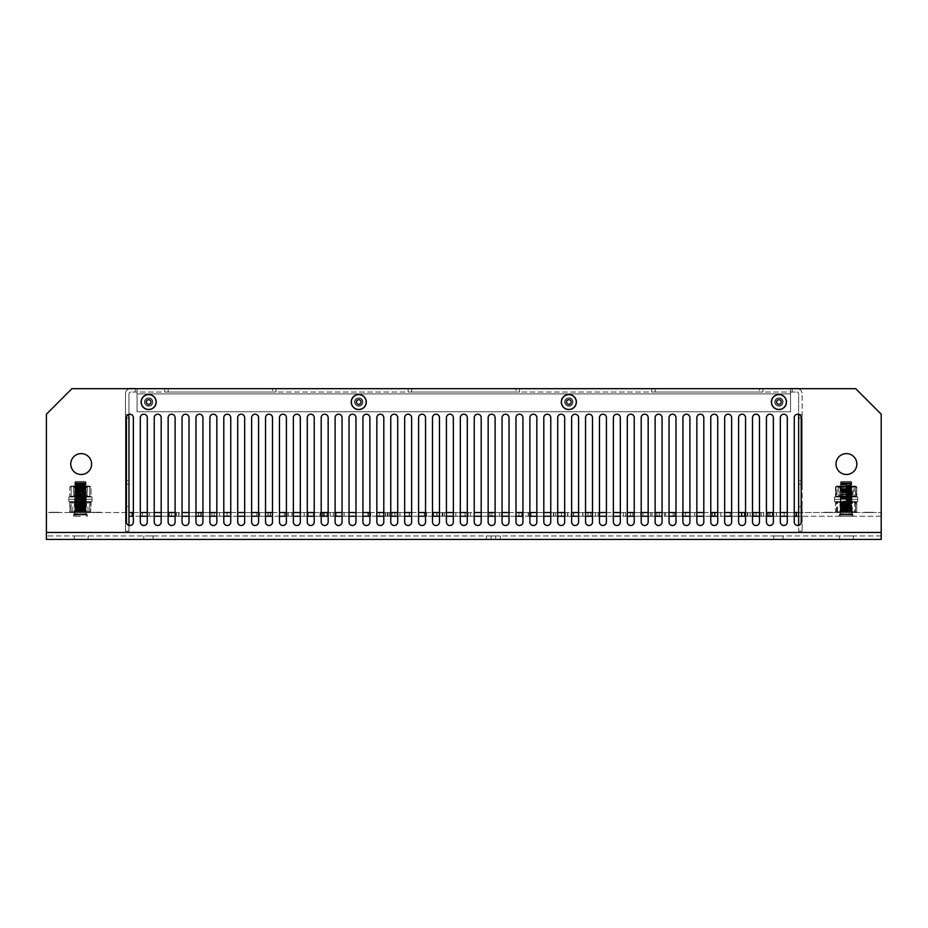<?xml version="1.0" encoding="UTF-8"?>
<svg xmlns="http://www.w3.org/2000/svg" width="928" height="928" viewBox="0 0 928 928"><rect width="100%" height="100%" fill="white"/><g stroke="black" fill="none" stroke-linecap="round" stroke-linejoin="round"><path stroke-width="0.7" stroke-dasharray="4.64 3.48" d="M854.062 486.922L854.062 496.155L855.187 496.99L855.407 486.086L836.847 486.086L855.396 486.086L836.847 486.086L836.673 496.155L841.22 496.99L855.396 496.99L852.345 496.99L856.312 496.155L856.312 486.922L852.345 486.086L848.378 486.922L843.285 486.086L838.181 486.922L837.056 486.086L835.919 486.922L839.886 486.086L843.865 486.922L848.958 486.086L854.062 486.922L855.187 486.086L856.312 486.922L855.187 486.086M846.116 486.144L851.916 486.144L846.116 486.144M837.056 486.086L835.919 486.922L835.919 496.155L839.886 496.99L854.062 496.155M838.181 486.922L838.181 496.155L836.847 496.99L843.865 496.155L848.958 496.99L855.187 496.99L856.312 496.155L855.187 496.99M837.033 496.155L836.847 496.99L855.396 496.99L855.57 496.155L851.022 496.99L837.033 496.155L836.847 486.086L841.476 486.922L846.812 486.086L852.159 486.922L854.479 486.086L856.799 486.922L853.783 486.086L850.767 486.922L846.116 486.098L851.916 486.086L840.327 486.075L841.255 487.293L850.988 486.794L841.255 487.293L850.988 486.794L841.255 486.794L850.988 486.794L841.255 486.794L850.988 486.794L841.255 486.794L840.327 486.086L846.116 486.075L840.084 486.922L837.764 486.086L835.444 486.922L838.46 486.086L855.396 486.086L855.396 496.99L836.847 496.99L845.768 496.155L850.489 496.99L855.21 496.155M836.824 512.511L855.396 512.523L836.847 512.523L835.455 511.699L837.845 512.523L840.269 511.699L845.617 512.523L850.964 511.699L853.888 512.523L856.811 511.699L854.398 512.523L851.974 511.699L846.626 512.523L840.362 512.488L851.916 512.465L841.278 511.699L838.355 512.523L835.42 511.699L837.706 512.523L839.956 511.699L845.28 512.523L850.616 511.699L853.702 512.523L856.788 511.699L854.537 512.523L852.287 511.699L846.962 512.523L840.362 512.488L846.116 512.488L840.327 512.465L846.116 512.465L841.626 511.699L838.541 512.523L835.455 511.699L835.455 502.454L837.706 501.619L839.956 502.454L846.116 501.619L840.327 501.619L840.327 496.99L840.327 499.31L840.327 496.99L851.916 496.99L840.327 496.932L857.716 496.99L834.527 496.99L857.716 496.99L840.327 496.99L851.916 496.99L840.327 496.99L851.881 496.956L850.988 495.784L851.916 496.932L840.327 496.932L841.255 495.784L850.988 496.283L841.255 495.784L850.988 496.283L841.255 495.784L850.988 496.283L841.255 496.283L846.116 496.283L840.327 496.932L851.916 496.932L840.362 496.956L851.916 496.99L840.327 496.99L857.716 496.99L834.527 496.99L857.716 496.99L834.527 496.99L851.916 496.99L851.916 499.31L840.327 499.31L857.716 499.31L834.527 499.31L857.716 499.31L834.527 499.31L857.716 499.31L834.527 499.31L857.716 499.31L834.527 499.31L857.716 499.31L834.527 499.31L857.716 499.31L834.527 499.31L857.716 499.31L834.527 499.31L851.916 499.31L840.327 499.31L851.916 499.31L851.916 501.619L840.327 501.619L857.716 501.619L834.527 501.619L846.116 501.619L840.327 501.619L850.616 502.454L853.702 501.619L856.788 502.454L856.788 511.699L855.396 512.523L836.847 512.523L855.396 512.523L836.847 512.523L855.396 512.523L836.847 512.523L855.384 512.523L855.686 511.699L851.22 512.523L846.742 511.699L841.951 512.523L837.172 511.699L836.859 512.523L836.546 511.699L841.023 512.523L855.071 511.699L855.384 512.523L855.686 502.454L851.22 501.619L846.742 502.454L846.742 511.699M846.116 487.942L851.916 487.942L846.116 487.942M846.116 488.592L850.988 488.592L841.255 488.592L840.327 487.942L841.255 487.293L840.327 487.942L841.255 488.592L850.988 488.592L851.916 487.942L850.988 487.293L851.916 487.942L850.988 488.592L841.255 488.592L850.988 489.091L841.255 489.091L840.327 489.74L851.916 489.74L840.327 489.74L851.916 489.74L840.327 489.74L846.116 489.74L840.327 489.74L841.255 490.39L850.988 490.39L841.255 490.39L840.327 489.74L841.255 490.39L850.988 490.39L851.916 489.74L846.116 489.74L851.916 489.74L850.988 489.091L841.255 489.091L850.988 489.091L851.916 489.74L850.988 490.39L841.255 490.39L846.116 490.889L840.327 491.538L851.916 491.538L840.327 491.538L851.916 491.538L840.327 491.538L841.255 492.188L850.988 492.188L841.255 492.687L850.988 492.687L841.255 492.687L850.988 492.687L841.255 492.687L851.916 491.538L846.116 491.538L851.916 491.538L850.988 490.889L846.116 490.889L851.916 491.538L850.988 490.889L841.255 490.889L846.116 490.889L840.327 491.538L841.255 490.889L850.988 490.889L841.255 490.889L850.988 490.39L841.255 490.39L840.327 489.74L841.255 488.592L846.116 488.58M846.116 495.134L851.916 495.134L846.116 495.134M846.116 494.485L850.988 494.485L841.255 494.485L850.988 494.485L841.255 494.485L840.327 495.134L841.255 495.784L840.327 495.134L841.255 494.485L850.988 494.485L851.916 495.134L850.988 495.784L851.916 495.134L850.988 494.485L841.255 494.485L850.988 493.986L841.255 493.986L850.988 493.986L841.255 493.986L850.988 493.986L846.116 494.485M846.116 493.336L851.916 493.336L846.116 493.336M843.865 496.155L843.865 486.922M837.056 496.99L835.919 496.155L837.056 496.99L843.285 496.99L838.181 496.155M848.378 486.922L848.378 496.155L843.285 496.99L852.345 496.99L848.378 496.155M358.753 404.341A2.32 2.32 0 0 1 356.433 402.033A2.32 2.32 0 0 0 358.753 404.341A2.32 2.32 0 0 0 361.073 402.033A2.32 2.32 0 0 1 358.753 404.341A2.32 2.32 0 0 0 361.073 402.033A2.32 2.32 0 0 0 358.753 399.713A2.32 2.32 0 0 1 361.073 402.033A2.32 2.32 0 0 0 358.753 399.713A2.32 2.32 0 0 0 356.433 402.033A2.32 2.32 0 0 1 358.753 399.713A2.32 2.32 0 0 0 356.433 402.033A2.32 2.32 0 0 0 358.753 404.341M351.341 402.033A7.424 7.424 0 0 1 358.753 394.609A7.424 7.424 0 0 1 366.177 402.033A7.424 7.424 0 0 1 358.753 409.445A7.424 7.424 0 0 1 351.341 402.033A7.424 7.424 0 0 1 358.753 394.609A7.424 7.424 0 0 1 366.177 402.033A7.424 7.424 0 0 1 358.753 409.445A7.424 7.424 0 0 1 351.341 402.033M362.813 402.033A4.06 4.06 0 0 0 358.753 397.973A4.06 4.06 0 0 0 354.693 402.033A4.06 4.06 0 0 0 358.753 406.081A4.06 4.06 0 0 0 362.813 402.033A4.06 4.06 0 0 0 358.753 397.973A4.06 4.06 0 0 0 354.693 402.033A4.06 4.06 0 0 0 358.753 406.081A4.06 4.06 0 0 0 362.813 402.033M354.577 402.033A4.176 4.176 0 0 1 358.753 397.857A4.176 4.176 0 0 1 362.929 402.033A4.176 4.176 0 0 1 358.753 406.197A4.176 4.176 0 0 1 354.577 402.033M80.423 499.31L68.823 499.31L92.011 499.31L92.011 496.99L68.823 496.99L92.011 496.99L68.823 496.99L80.423 496.99L68.823 496.99L68.823 499.31L92.011 499.31L68.823 499.31L68.823 496.99L92.011 496.99L92.011 499.31L74.623 499.31L74.623 496.99L86.211 496.99L74.623 496.99L74.623 499.31L86.211 499.31L86.211 496.99L80.423 496.99L86.211 496.99L86.211 499.31L68.823 499.31L80.423 499.31M148.666 399.713A2.32 2.32 0 0 0 146.346 402.033A2.32 2.32 0 0 0 148.666 404.341A2.32 2.32 0 0 0 150.986 402.033A2.32 2.32 0 0 0 148.666 399.713A2.32 2.32 0 0 1 150.986 402.033A2.32 2.32 0 0 1 148.666 404.341A2.32 2.32 0 0 1 146.346 402.033A2.32 2.32 0 0 0 148.666 404.341A2.32 2.32 0 0 0 150.986 402.033A2.32 2.32 0 0 0 148.666 399.713A2.32 2.32 0 0 0 146.346 402.033A2.32 2.32 0 0 1 148.666 399.713M148.666 409.445A7.424 7.424 0 0 0 156.09 402.033A7.424 7.424 0 0 0 148.666 394.609A7.424 7.424 0 0 0 141.242 402.033A7.424 7.424 0 0 0 148.666 409.445M148.666 397.973A4.06 4.06 0 0 1 152.726 402.033A4.06 4.06 0 0 1 148.666 406.081A4.06 4.06 0 0 1 144.606 402.033A4.06 4.06 0 0 1 148.666 397.973A4.06 4.06 0 0 1 152.726 402.033A4.06 4.06 0 0 1 148.666 406.081A4.06 4.06 0 0 1 144.606 402.033A4.06 4.06 0 0 1 148.666 397.973A4.06 4.06 0 0 0 144.606 402.033A4.06 4.06 0 0 0 148.666 406.081A4.06 4.06 0 0 0 152.726 402.033A4.06 4.06 0 0 0 148.666 397.973A4.06 4.06 0 0 0 144.606 402.033A4.06 4.06 0 0 0 148.666 406.081A4.06 4.06 0 0 0 152.726 402.033A4.06 4.06 0 0 0 148.666 397.973A4.06 4.06 0 0 0 144.606 402.033M148.666 406.197A4.176 4.176 0 0 0 152.842 402.033A4.176 4.176 0 0 0 148.666 397.857A4.176 4.176 0 0 0 144.49 402.033A4.176 4.176 0 0 0 148.666 406.197M90.016 512.337L80.423 511.699L80.423 502.454L80.423 511.699L89.691 512.523L89.691 511.699L75.783 512.523L80.423 511.699L80.423 502.454L85.051 501.619L89.691 502.454L89.691 512.523L71.143 512.523L75.783 512.523L71.143 511.699L75.783 512.523L71.143 512.523L71.143 502.454L75.783 501.619L80.423 502.454L75.783 501.619L71.143 502.454L71.143 512.523L90.666 511.954L91.095 502.454L88.81 501.619L86.524 502.454L80.423 501.642L86.211 501.619L71.143 501.619L86.211 501.619L71.143 501.619L71.143 502.454L71.143 501.619L89.691 501.619L85.051 501.619L89.691 501.619L89.691 502.454L85.051 501.619L71.143 502.454L75.783 501.619L89.691 502.454L89.691 501.619L75.852 502.454L72.802 501.619L69.751 502.454L71.143 501.619L75.783 501.619L71.143 501.619L71.143 512.523L71.143 501.619L72.825 502.454L77.998 501.619L83.172 502.454L83.172 511.699L89.691 512.523L89.691 511.699L85.051 512.523L71.143 511.699L75.783 512.523L89.691 511.699L89.691 512.523L71.143 512.523L89.691 512.523L86.524 511.699L81.188 512.523L75.852 511.699L72.802 512.523L69.751 511.699L69.751 502.454L72.024 501.619L74.31 502.454L79.646 501.619L84.982 502.454L88.032 501.619L91.095 502.454L89.691 501.619L75.783 501.619L89.691 501.619L89.691 511.699L89.691 502.454L85.051 501.619L80.423 502.454L80.423 511.699L75.783 512.523L80.423 512.523L74.623 512.523L88.032 512.523L84.982 511.699L84.982 502.454M74.658 501.654L92.011 501.619L68.823 501.619L86.211 501.619L74.623 501.619L74.623 499.31L86.211 499.31L74.623 499.31L74.623 496.99L86.211 496.99L74.623 496.99L86.211 496.99L74.623 496.99L74.623 501.619L86.211 501.619L80.423 501.619L86.211 501.619L86.211 496.99L80.423 496.99L86.211 496.99L86.211 501.619L74.623 501.619L92.011 501.619L92.011 499.31L68.823 499.31L92.011 499.31L92.011 496.99L92.011 501.619L68.823 501.619L92.011 501.619L68.823 501.619L68.823 496.99L68.823 501.619L85.283 502.338L75.551 502.338L85.283 502.338L75.551 502.338L85.283 502.338L75.551 502.338L74.623 501.688L75.551 502.338L74.623 501.688L74.623 499.31L74.623 501.619M75.551 502.825L80.423 502.825L74.623 503.475L86.211 503.475L74.623 503.475L86.211 503.475L74.623 503.475L75.551 502.825L85.283 502.825L86.211 503.475L85.283 502.825L75.551 502.825L85.283 502.825L75.551 502.825L85.283 502.825L75.551 502.825L74.623 503.475L75.551 504.124L85.283 504.124L75.551 504.124L85.283 504.124L86.211 503.475L85.283 502.825L80.423 502.825L85.283 502.825L86.211 501.688L80.423 502.338L86.176 501.654L80.423 501.619L92.011 501.619L80.423 501.619L86.211 501.619L86.211 499.31L86.211 501.688L85.283 502.338L86.211 503.475L85.283 504.124L75.551 504.124L74.623 503.475L75.551 504.124L85.283 504.124L75.551 504.124L74.623 503.475L75.551 502.825M74.31 502.454L74.31 511.699L80.423 512.5L74.623 512.465L86.211 512.465L74.623 512.465L86.211 512.465L80.423 512.465L84.982 511.699M74.31 511.699L72.024 512.523L69.751 511.699L72.024 512.523L86.211 512.523L85.283 511.316L75.551 511.316L85.283 511.316L75.551 511.815L85.283 511.815L75.551 511.815L85.283 511.815L75.551 511.815L85.283 511.815L80.423 511.815L86.211 512.465L74.658 512.488L86.211 512.523L74.623 512.523L89.691 511.699L89.691 501.619L88.009 502.454L82.836 501.619L77.674 502.454L73.869 501.619L70.076 502.454L70.076 511.699L70.818 512.337L86.965 512.523L90.758 511.699L89.378 512.523L88.009 511.699L82.836 512.523L70.076 511.699M80.423 504.623L86.211 505.273L74.623 505.273L86.211 505.273L74.623 505.273L86.211 505.273L74.623 505.273L86.211 505.273L74.623 505.273L86.211 505.273L85.283 505.922L75.551 505.922L74.623 505.273L75.551 504.124L74.623 505.273L75.551 505.922L85.283 505.922L75.551 505.922L85.283 505.922L75.551 505.922L85.283 505.922L86.211 505.273L85.283 504.623L75.655 504.623L85.179 504.623L75.655 504.623L74.623 505.342L86.211 505.342L74.623 505.342L86.211 505.342L74.623 505.342L86.211 505.342L74.623 505.342L86.211 505.342L85.179 504.623L86.211 505.342L74.623 505.679L86.211 505.679L74.623 505.679L86.211 505.679L74.623 505.679L86.211 505.679L74.623 505.679L75.655 506.41L80.423 506.41L75.551 506.421L85.283 506.421L86.211 507.071L74.623 507.071L86.211 507.071L74.623 507.071L86.211 507.071L74.623 507.071L86.211 507.071L74.623 507.071L86.211 507.071L85.283 507.72L75.551 507.72L85.283 507.72L75.551 507.72L85.283 507.72L75.551 507.72L85.283 507.72L75.551 507.72L85.283 507.72L86.211 507.071L85.283 506.421L75.551 506.421L74.623 507.071L75.551 507.72L74.623 507.071L75.551 506.421L85.179 506.41L75.655 506.41L74.623 507.129L86.211 507.129L74.623 507.465L86.211 507.465L74.623 507.465L86.211 507.465L74.623 507.465L75.655 508.184L80.423 508.184L75.551 508.219L85.283 508.219L80.423 508.219L86.211 508.869L74.623 508.869L86.211 508.915L74.623 508.915L86.211 509.252L74.623 509.252L86.211 509.252L74.623 509.252L86.211 509.252L74.623 509.252L86.211 509.252L85.179 509.971L86.211 510.69L74.623 510.69L86.211 510.69L74.623 510.69L86.211 510.69L74.623 510.69L86.211 510.69L86.165 514.506L85.434 513.729L85.852 514.982L87.174 514.982L85.434 514.982L85.434 513.729L86.2 513.729L85.77 514.506L85.016 513.729L86.652 513.729L87.139 514.982L86.698 513.729L86.617 514.982L86.211 513.729L86.2 514.982L86.165 513.729L85.016 513.729L85.016 514.506L85.434 513.729L85.852 514.982L87.174 514.982L84.193 514.982L85.852 514.982L85.434 513.729L86.2 513.729L85.77 514.506L85.016 513.729L86.652 513.729L87.139 514.982L86.698 513.729L86.617 514.982L86.211 513.729L86.2 514.982L86.165 513.729L85.016 513.729L85.016 514.506L85.434 513.729L85.852 514.982L87.174 514.982L84.193 514.982L85.434 514.506L83.949 514.506L83.949 513.729L84.436 514.982L83.126 514.982L84.436 514.982L84.193 513.729L82.882 513.729L82.882 514.982L82.882 513.729L84.193 513.729L82.638 513.729L84.193 513.729L84.436 514.982L85.852 514.982L85.434 513.729L86.2 513.729L85.77 514.506L85.016 513.729L86.652 513.729L87.139 514.982L86.698 513.729L86.617 514.982L86.211 513.729L86.2 514.982L86.165 513.729L85.016 513.729L85.016 514.506L85.434 513.729L85.852 514.982L87.174 514.982L84.193 514.982L85.434 514.506L83.949 514.506L83.949 513.729L84.436 514.982L83.126 514.982L84.436 514.982L84.193 513.729L82.638 513.729L83.126 514.982L81.177 514.982L82.882 514.982L81.177 514.506L82.638 514.506L81.177 514.506L81.177 513.729L81.177 514.982L79.657 514.982L87.336 514.982L73.498 514.982L81.177 514.982L81.177 513.729L79.657 513.729L81.177 513.729L81.177 514.982L83.126 514.982L82.882 513.729L84.193 513.729L82.638 513.729L84.193 513.729L84.436 514.982L85.852 514.982L85.434 513.729L86.165 514.506L85.016 513.729L86.652 513.729L87.139 514.982L86.165 513.729L86.211 510.69L86.211 513.729L86.211 510.69L85.283 510.017L75.551 510.017L85.283 510.017L80.423 510.017L85.283 510.017L86.211 510.667L85.283 511.316L86.211 510.667L85.179 509.971L75.551 510.017L74.623 510.667L80.423 510.69L74.623 510.69L74.982 514.982L79.657 514.982L79.657 513.729L79.657 514.982L74.228 514.982L75.4 513.729L73.66 514.982L74.646 514.982L74.669 513.729L73.706 514.982L74.182 513.729L74.669 514.506L75.064 513.729L74.228 514.982L74.646 513.729L75.818 513.729L75.4 514.982L76.641 514.506L75.4 514.506L75.4 513.729L74.982 514.982L76.641 514.982L76.885 513.729L76.409 514.982L76.641 513.729L77.952 513.729L76.641 513.729L76.409 514.982L77.72 514.982L77.952 513.729L77.952 514.982L79.657 514.506L77.952 514.506L77.952 513.729L77.72 514.982L79.657 514.982L79.657 513.729L79.657 514.982L87.336 514.982L73.498 514.982L82.882 514.982L79.657 514.982L79.657 513.729L82.638 514.506L82.638 513.729L82.638 514.506L79.657 513.729L79.657 514.982L74.228 514.982L75.4 513.729L76.885 514.506L75.4 514.982L76.641 514.506L75.4 514.506L75.818 513.729L75.818 514.506L78.196 513.729L76.641 513.729L76.409 514.982L76.641 513.729L77.952 513.729L75.4 514.982L77.72 514.982L77.952 513.729L78.196 514.506L79.657 514.506L77.952 514.982L79.657 514.506L77.952 514.506L77.952 513.729L77.72 514.982L79.657 514.982L79.657 513.729L79.657 514.982L87.336 514.982L73.498 514.982L81.177 514.982L81.177 513.729L81.177 514.982L84.436 514.982L79.657 514.982L79.657 513.729L81.177 513.729L81.177 514.506L83.949 513.729L83.949 514.506L83.949 513.729L82.638 513.729L82.638 514.506L79.657 513.729L79.657 514.982L74.982 514.982L76.641 514.506L75.4 514.506L75.4 513.729L74.228 514.982L74.182 513.729L73.66 514.982L74.182 513.729L74.669 514.506L75.064 513.729L75.818 514.506L78.196 513.729L76.641 513.729L76.409 514.982L76.641 513.729L77.952 513.729L75.4 514.982L77.72 514.982L77.952 513.729L78.196 514.506L79.657 514.506L77.952 514.982L79.657 514.506L77.952 514.506L77.952 513.729L77.72 514.982L79.657 514.982L79.657 513.729L79.657 514.982L81.177 514.982L81.177 513.729L81.177 514.982L83.126 514.982L82.882 513.729L83.126 514.982L84.436 514.982L84.193 513.729L82.882 513.729L85.434 514.982L79.657 514.982L79.657 513.729L81.177 513.729L81.177 514.506L83.949 513.729L83.949 514.506L85.016 514.506L85.016 513.729L85.016 514.506L83.949 514.506L83.949 513.729L82.638 513.729L82.638 514.506L79.657 513.729L79.657 514.982L74.982 514.982L75.4 513.729L74.646 513.729L74.228 514.982L76.641 514.506L75.064 513.729L74.182 514.982L75.4 513.729L74.982 514.982L74.228 514.982L75.064 513.729L74.182 513.729L73.66 514.982L74.669 514.506L73.706 514.982L74.136 513.729L74.669 514.506L75.818 513.729L75.064 514.506L74.646 513.729L74.228 514.982L75.4 513.729L74.623 513.729L75.818 513.729L74.646 514.982L75.064 513.729L74.182 513.729L73.66 514.982L74.669 514.506L73.706 514.982L74.136 513.729L75.064 514.506L74.182 514.982L74.623 510.69L74.623 513.729L74.623 510.69L75.551 510.017L85.283 510.017L75.655 509.971L74.623 510.69L75.551 511.316L74.623 510.667L75.655 509.971L85.179 509.971L75.655 509.971L85.179 509.971L75.655 509.971L74.623 510.69L75.655 509.971L74.623 509.252L75.655 509.971L85.179 509.971L86.211 510.69L85.179 509.971L75.655 509.971L85.179 509.971L86.211 508.915L74.623 509.252L75.655 509.971L74.623 509.252L75.551 508.219L80.423 508.219L75.551 508.219L74.623 508.869L75.551 509.518L85.283 509.518L75.551 509.518L85.283 509.518L86.211 508.869L85.283 508.219L75.551 508.219L85.283 508.219L86.211 508.869L85.283 508.219L75.551 508.219L74.623 508.869L75.551 508.219L85.179 508.184L75.655 508.184L85.179 508.184L86.211 507.465L80.423 507.465L86.211 507.465L85.179 508.184L75.655 508.184L74.623 507.465L75.655 508.184L85.179 508.184L75.655 508.184L85.179 508.184L75.655 508.184L74.623 508.915L75.551 509.518L80.423 509.518L75.551 509.518L74.623 508.869L75.655 508.184L74.623 507.129L75.655 506.41L85.179 506.41L75.655 506.41L80.423 506.41L75.655 506.41L74.623 507.129L75.655 506.41L85.179 506.41L86.211 507.129L85.179 508.184L86.211 508.915L80.423 509.518L85.283 509.518L86.211 508.869L85.179 508.184L86.211 507.129L85.179 506.41L86.211 505.679L85.179 506.41L75.655 506.41L74.623 505.679L75.655 506.41L74.623 505.679L75.655 504.623L74.623 503.904L86.211 503.904L74.623 503.904L86.211 503.904L74.623 503.904L86.211 503.904L74.623 503.904L75.655 504.623L85.179 504.623L86.211 503.904L85.179 504.623L75.655 504.623L80.423 504.623L75.655 504.623L74.623 505.342L75.655 504.623L85.179 504.623L86.211 505.342L85.179 506.41L86.211 507.129L85.179 506.41L80.423 506.41L85.179 506.41L86.211 505.679L85.179 504.623L80.423 504.623M75.551 511.815L74.623 512.465L80.423 512.465L74.623 512.523L86.211 512.523L74.623 512.523L80.423 512.523L74.623 512.523L80.423 512.523L74.623 512.523L80.423 512.523L74.623 512.523L75.551 511.815L74.623 510.667L75.551 509.518L74.623 510.667L75.551 511.316L74.623 512.523L75.551 511.815M75.852 502.454L75.852 511.699M86.524 502.454L86.524 511.699M841.626 511.699L841.626 502.454L838.541 501.619L855.396 501.619L856.788 502.454L855.396 501.619L851.974 502.454L851.974 511.699M846.116 511.815L850.988 511.815L846.116 511.815M846.116 511.316L851.916 510.667L840.327 510.69L851.916 510.667L840.327 510.69L851.916 510.667L840.327 510.667L851.916 510.69L851.916 513.729L851.138 513.729L851.556 514.982L852.878 514.982L851.138 514.982L851.138 513.729L852.322 514.982L852.356 513.729L852.844 514.982L852.403 513.729L850.721 513.729L850.721 514.506L851.138 513.729L851.556 514.982L852.878 514.982L849.897 514.982L851.556 514.982L851.138 513.729L852.322 514.982L852.356 513.729L852.844 514.982L852.403 513.729L850.721 513.729L850.721 514.506L851.138 513.729L851.556 514.982L852.878 514.982L849.897 514.982L851.138 514.506L849.654 514.506L849.654 513.729L850.129 514.982L848.818 514.982L850.129 514.982L849.897 513.729L848.586 513.729L848.586 514.982L848.586 513.729L849.897 513.729L848.343 513.729L849.897 513.729L850.129 514.982L851.556 514.982L851.138 513.729L852.322 514.982L852.356 513.729L852.844 514.982L852.403 513.729L850.721 513.729L850.721 514.506L851.138 513.729L851.556 514.982L852.878 514.982L849.897 514.982L851.138 514.506L849.654 514.506L849.654 513.729L850.129 514.982L848.818 514.982L850.129 514.982L849.897 513.729L848.343 513.729L848.818 514.982L846.881 514.982L848.586 514.982L846.881 514.506L848.343 514.506L846.881 514.506L846.881 513.729L846.881 514.982L845.362 514.982L853.041 514.982L839.202 514.982L846.881 514.982L846.881 513.729L845.362 513.729L846.881 513.729L846.881 514.982L848.818 514.982L848.586 513.729L849.897 513.729L848.343 513.729L849.897 513.729L850.129 514.982L851.556 514.982L851.138 513.729L851.892 513.729L851.475 514.506L851.869 513.729L851.869 514.506L850.721 513.729L851.892 513.729L852.322 514.982L851.916 510.69L851.916 513.729L851.916 510.69L841.255 511.316L840.327 510.667L846.116 510.69L840.327 510.69L840.687 514.982L845.362 514.982L845.362 513.729L845.362 514.982L839.921 514.982L841.104 513.729L839.364 514.982L840.35 514.982L840.374 513.729L839.399 514.982L839.886 513.729L840.374 514.506L840.768 513.729L839.921 514.982L840.35 513.729L841.522 513.729L841.104 514.982L842.346 514.506L841.104 514.506L841.104 513.729L840.687 514.982L842.346 514.982L842.589 513.729L842.102 514.982L842.346 513.729L843.656 513.729L842.346 513.729L842.102 514.982L843.413 514.982L843.656 513.729L843.656 514.982L845.362 514.506L843.656 514.506L843.656 513.729L843.413 514.982L845.362 514.982L845.362 513.729L845.362 514.982L853.041 514.982L839.202 514.982L848.586 514.982L845.362 514.982L845.362 513.729L848.343 514.506L848.343 513.729L848.343 514.506L845.362 513.729L845.362 514.982L839.886 514.982L841.104 513.729L842.589 514.506L841.104 514.982L842.346 514.506L841.104 514.506L841.522 513.729L841.522 514.506L843.9 513.729L842.346 513.729L842.102 514.982L842.346 513.729L843.656 513.729L841.104 514.982L843.413 514.982L843.656 513.729L843.9 514.506L845.362 514.506L843.656 514.982L845.362 514.506L843.656 514.506L843.656 513.729L843.413 514.982L845.362 514.982L845.362 513.729L845.362 514.982L853.041 514.982L839.202 514.982L846.881 514.982L846.881 513.729L846.881 514.982L850.129 514.982L845.362 514.982L845.362 513.729L846.881 513.729L846.881 514.506L849.654 513.729L849.654 514.506L849.654 513.729L848.343 513.729L848.343 514.506L845.362 513.729L845.362 514.982L840.687 514.982L842.346 514.506L841.104 514.506L841.104 513.729L840.687 514.982L839.364 514.982L840.35 514.982L840.35 513.729L839.399 514.982L839.886 513.729L840.374 514.506L840.768 513.729L841.522 514.506L843.9 513.729L842.346 513.729L842.102 514.982L842.346 513.729L843.656 513.729L841.104 514.982L843.413 514.982L843.656 513.729L843.9 514.506L845.362 514.506L843.656 514.982L845.362 514.506L843.656 514.506L843.656 513.729L843.413 514.982L845.362 514.982L845.362 513.729L845.362 514.982L853.041 514.982L839.202 514.982L846.881 514.982L846.881 513.729L846.881 514.982L848.818 514.982L848.586 513.729L848.818 514.982L850.129 514.982L849.897 513.729L848.586 513.729L851.138 514.982L845.362 514.982L845.362 513.729L846.881 513.729L846.881 514.506L849.654 513.729L849.654 514.506L850.721 514.506L850.721 513.729L850.721 514.506L849.654 514.506L849.654 513.729L848.343 513.729L848.343 514.506L845.362 513.729L845.362 514.982L840.687 514.982L841.104 513.729L840.35 513.729L839.921 514.982L840.327 513.729L841.522 513.729L840.687 514.982L842.346 514.506L840.768 513.729L840.768 514.506L839.886 514.506L840.687 514.982L839.364 514.982L840.35 514.982L840.35 513.729L839.399 514.982L839.84 513.729L840.374 514.506L841.522 513.729L840.768 514.506L840.35 513.729L839.921 514.982L840.768 514.506L840.35 514.982L840.327 513.729L841.522 513.729L840.687 514.982L839.364 514.982L840.35 514.982L840.35 513.729L839.399 514.982L839.84 513.729L839.886 514.982L840.768 514.506L840.35 514.982L840.374 513.729L839.921 514.982L840.768 514.506L840.327 510.69L840.327 513.729L840.327 510.69L846.116 511.316M846.116 501.688L851.916 501.688L846.116 501.688M846.116 502.338L850.988 502.825L841.255 502.825L850.988 502.825L841.255 502.825L850.988 502.825L851.916 503.475L840.327 503.475L851.916 503.475L840.327 503.475L851.916 503.475L840.327 503.475L851.916 503.475L840.327 503.475L851.916 503.475L850.988 502.825L841.255 502.825L850.988 502.825L841.255 502.825L840.327 503.475L841.255 502.825L850.988 502.825L851.916 503.475L850.988 504.124L841.255 504.124L850.988 504.623L841.255 504.623L850.988 504.623L841.255 504.623L850.988 504.623L841.36 504.623L840.327 505.342L851.916 505.342L840.327 505.679L851.916 505.679L840.327 505.679L851.916 505.679L840.327 505.679L851.916 505.679L840.327 505.679L841.36 506.41L840.327 507.129L851.916 507.129L840.327 507.465L851.916 507.465L840.327 507.465L851.916 507.465L840.327 507.465L851.916 507.465L840.327 507.465L841.36 508.184L846.116 508.184L841.255 508.219L850.988 508.219L851.916 508.869L840.327 508.869L851.916 508.915L840.327 508.915L851.916 509.252L840.327 509.252L851.916 509.252L840.327 509.252L851.916 509.252L840.327 509.252L851.916 509.252L850.883 509.971L841.255 510.017L850.988 510.017L841.255 510.017L850.988 510.017L841.36 509.971L840.327 509.252L841.36 509.971L850.988 510.017L851.916 510.667L850.988 511.815L851.916 512.465L840.327 512.465L851.916 512.523L840.327 512.523L851.916 512.523L846.116 512.523L851.916 512.523L846.116 512.523L851.916 512.523L846.116 512.523L851.916 512.523L851.916 516.235L846.116 516.235L853.029 516.235L839.214 516.235L853.029 516.235L839.214 516.235L853.029 516.235L839.214 516.235L851.916 516.235L846.116 516.235L851.916 516.235L846.116 516.235L851.916 516.235L846.116 516.235L851.916 516.235L851.916 512.465L850.988 511.316L841.255 511.316L840.327 512.465L840.327 516.235L840.327 512.465L841.255 511.316L850.988 511.316L851.916 510.667L850.988 510.017L841.255 510.017L840.327 510.667L841.255 511.316L840.327 510.667L841.255 510.017L850.883 509.971L841.36 509.971L850.988 510.017L846.116 510.017L851.916 509.252L850.883 509.971L851.916 510.69L850.883 509.971L851.916 510.69L850.883 509.971L851.916 509.252L850.988 508.219L841.255 508.219L840.327 508.869L846.116 508.915L840.327 508.915L841.36 509.971L846.116 509.971L841.36 509.971L840.327 510.69L841.36 509.971L840.327 510.69L841.36 509.971L840.327 508.915L850.988 509.518L841.255 510.017L851.916 508.869L846.116 509.518L850.988 510.017L841.255 509.518L840.327 508.869L841.255 508.219L850.883 508.184L841.36 508.184L850.988 508.219L841.36 508.184L850.883 508.184L841.36 508.184L850.883 508.184L851.916 507.465L850.883 508.184L841.36 508.184L840.327 508.915L841.255 510.017L840.327 508.869L841.255 508.219L850.988 508.219L851.916 508.869L850.988 510.017L851.916 508.869L850.883 508.184L851.916 508.915L850.988 508.219L841.255 508.219L840.327 508.869L841.36 508.184L840.327 507.465L841.36 508.184L840.327 508.915L841.36 508.184L840.327 507.129L841.36 506.41L850.988 506.421L841.255 506.421L850.988 506.421L841.36 506.41L850.883 506.41L851.916 507.129L850.883 508.184L851.916 508.915L850.883 508.184L851.916 507.129L850.883 506.41L841.255 506.421L850.988 506.421L841.36 506.41L850.883 506.41L841.36 506.41L840.327 507.129L841.36 506.41L846.116 506.41L841.36 506.41L840.327 505.679L841.36 506.41L840.327 505.679L841.36 504.623L850.883 504.623L851.916 505.342L850.883 506.41L851.916 507.129L850.883 506.41L846.116 506.41L850.883 506.41L851.916 505.679L850.883 506.41L851.916 505.679L850.883 504.623L841.255 504.623L850.988 504.623L841.255 504.623L840.327 505.273L851.916 505.273L840.327 505.273L851.916 505.273L840.327 505.273L851.916 505.273L840.327 505.273L841.255 504.623L850.988 504.623L851.916 505.273L850.988 504.623L851.916 505.273L850.988 505.922L841.255 505.922L850.988 505.922L841.255 505.922L850.988 505.922L851.916 507.071L840.327 507.071L851.916 507.071L840.327 507.071L851.916 507.071L840.327 507.071L851.916 507.071L840.327 507.071L851.916 507.071L850.988 507.72L841.255 507.72L850.988 508.219L846.116 507.72L850.988 508.219L851.916 507.071L850.988 506.421L841.255 506.421L840.327 507.071L841.255 508.219L846.116 507.72L841.255 508.219L840.327 507.071L841.255 506.421L850.988 506.421L851.916 507.071L850.988 507.72L851.916 507.071L850.988 505.922L841.255 505.922L840.327 507.071L841.255 507.72L840.327 507.071L841.255 505.922L850.988 505.922L851.916 505.273L850.988 504.124L841.255 504.124L850.988 504.124L851.916 503.475L850.988 502.338L846.116 502.338M852.287 511.699L852.287 502.454L846.962 501.619L838.541 501.619L835.455 502.454L836.847 501.619L840.269 502.454L851.916 501.619L846.116 501.619L850.964 502.454L850.964 511.699M839.956 502.454L839.956 511.699M852.287 502.454L854.537 501.619L841.626 502.454M850.616 511.699L850.616 502.454M836.789 512.488L835.42 511.699L835.42 502.454L837.845 501.619L853.888 501.619L856.811 502.454L855.396 501.619L855.686 502.454L855.396 501.619L841.951 501.619L846.742 502.454M836.546 511.699L836.546 502.454L841.023 501.619L851.916 501.619L840.327 501.619L851.916 501.619L840.327 501.619L855.071 502.454L855.071 511.699M841.278 511.699L841.278 502.454L854.398 501.619L856.811 502.454L856.811 511.699L855.407 512.511M840.269 511.699L840.269 502.454M841.278 502.454L838.355 501.619L835.42 502.454L836.847 501.619L845.501 502.454L855.454 501.654L847.287 502.454L842.392 501.619L837.485 502.454L836.905 501.619L836.546 502.454L836.859 501.619L844.956 502.454L849.851 501.619L854.758 502.454L854.758 511.699L855.338 512.523L855.929 511.699L851.602 512.523L837.485 511.699L836.905 512.523L836.314 511.699L840.629 512.523L854.758 511.699M837.172 511.699L836.847 501.619L851.974 502.454M850.964 502.454L853.888 501.619L855.396 501.619L855.071 502.454M846.116 516.223L853.041 516.223L846.116 516.223M846.116 503.904L851.916 503.904L846.116 503.904M851.916 503.568L840.327 503.568L851.916 503.568L840.327 503.568L851.916 503.568L840.327 503.568L851.916 503.568L850.883 504.623L841.36 504.623L846.116 504.623L841.36 504.623L840.327 503.904L841.36 504.623L850.883 504.623L851.916 505.342L850.883 504.623L841.36 504.623L840.327 505.342L841.36 504.623L850.883 504.623L851.916 503.904L850.883 504.623L851.916 503.904L850.883 502.837L841.36 502.837L840.327 503.568L846.116 503.568L840.327 503.568L841.36 504.623L840.327 503.904L841.36 502.837L850.883 502.837L846.116 502.837L850.883 502.837L851.916 503.568L850.883 502.837L841.36 502.837L850.883 502.837L841.36 502.837L840.327 503.568L841.36 502.837L850.883 502.837L851.916 502.118L840.327 502.118L851.916 501.781L840.327 501.781L851.916 501.781L840.327 501.781L851.916 501.781L840.327 501.781L851.916 501.781L850.883 502.837L851.916 503.568M846.116 501.062L850.883 501.062L841.36 501.062L846.116 501.062L841.36 501.062L840.327 501.781L846.116 501.781L840.327 501.781L846.116 502.118L840.327 502.118L841.36 502.837L840.327 502.118L841.36 502.837L840.327 502.118L841.36 501.062L850.883 501.062L851.916 502.118L850.883 502.837L851.916 502.118L850.883 501.062L846.116 501.062M846.116 500.331L851.916 500.331L846.116 500.331M846.116 499.995L851.916 499.995L846.116 499.995M850.883 499.276L846.116 499.276L850.883 499.276L851.916 498.556L840.327 498.556L851.916 498.556L840.327 498.556L851.916 498.556L840.327 498.556L851.916 498.556L850.883 499.276L851.916 499.995L850.883 501.062L851.916 499.995L850.883 501.062L851.916 501.781L850.883 501.062L851.916 499.995L850.883 499.276L841.36 499.276L840.327 498.556L841.36 499.276L846.116 499.276L841.36 499.276L840.327 499.995L841.36 501.062L840.327 499.995L841.36 501.062L840.327 501.781L841.36 501.062L840.327 499.995L841.36 499.276L850.883 499.276L841.36 499.276L850.883 499.276L851.916 498.556L846.116 498.22L851.916 498.22L850.883 497.489L841.36 497.489L850.883 497.489L841.36 497.489L840.327 498.22L851.916 498.22L840.327 498.22L851.916 498.22L850.883 497.489L846.116 497.489L850.883 497.489L851.916 496.77L840.327 496.77L851.916 496.434L840.327 496.434L851.916 496.434L840.327 496.434L851.916 496.434L840.327 496.434L851.916 496.434L850.883 497.489L851.916 496.434L850.883 497.489L851.916 498.22L840.327 498.22L851.916 498.22L840.327 498.22L841.36 499.276L846.116 499.276L841.36 499.276L840.327 499.995L841.36 499.276L840.327 498.556L841.36 497.489L850.883 497.489L851.916 498.22L850.883 499.276L851.916 499.995L850.883 499.276M846.116 495.714L850.883 495.714L846.116 495.714M846.116 494.984L851.916 494.984L846.116 494.984M846.116 494.647L851.916 494.647L846.116 494.647M846.116 493.928L850.883 493.928L846.116 493.928M846.116 493.209L851.916 493.209L846.116 493.209M846.116 492.872L851.916 492.872L846.116 492.872M846.116 492.142L850.883 492.142L846.116 492.142M846.116 491.422L851.916 491.422L846.116 491.422M846.116 491.086L851.916 491.086L846.116 491.086M846.116 489.636L851.916 489.636L846.116 489.636M846.116 489.3L851.916 489.3L846.116 489.3M846.116 487.861L851.916 487.861L846.116 487.861M846.116 487.525L851.916 487.525L846.116 487.525M846.116 485.738L851.916 485.738L846.116 485.738M850.883 485.019L846.116 485.019L850.883 485.019L851.916 484.288L840.327 484.288L851.916 483.952L840.327 483.952L851.916 483.952L840.327 483.952L851.916 483.952L840.327 483.952L851.916 483.952L850.883 485.019L841.36 485.019L840.327 484.288L846.116 483.952L840.327 483.952L841.36 485.019L850.883 485.019L841.36 485.019L850.883 485.019L841.36 485.019L850.883 485.019L851.916 485.738L850.988 486.794L846.116 486.794L851.916 486.144L846.116 486.075L851.916 486.075L850.988 487.293L851.916 486.086L846.116 486.794L850.883 486.794L851.916 487.525L850.883 488.58L851.916 489.636L850.883 490.367L846.116 490.367L850.883 490.367L851.916 491.086L850.883 492.142L851.916 492.872L850.883 493.928L851.916 494.984L850.883 495.714L851.916 496.434L850.883 495.714L851.916 494.647L850.883 495.714L851.916 496.434L850.883 495.714L851.916 494.984L850.883 493.928L851.916 492.872L850.883 493.928L851.916 494.647L850.883 493.928L851.916 493.209L850.883 492.142L851.916 491.086L850.883 492.142L851.916 492.872L850.883 492.142L851.916 491.422L850.883 490.367L851.916 489.3L850.883 490.367L851.916 491.086L850.883 490.367L851.916 489.636L850.883 488.58L851.916 487.525L850.883 488.58L851.916 489.3L850.883 488.58L851.916 487.861L850.883 486.794L851.916 485.738L850.883 486.794L851.916 487.525L850.883 486.794L851.916 486.075L850.883 485.019L851.916 485.738L850.883 485.019L851.916 483.952L850.883 485.019M850.883 483.233L846.116 483.233L850.883 483.233L851.916 482.514L840.327 482.514L851.916 482.479L840.327 482.479L851.916 482.514L840.327 482.479L851.916 482.514L840.327 482.479L851.916 482.514L846.116 482.479L851.916 482.514L850.883 481.446L841.36 481.446L846.116 481.446L841.36 481.446L840.327 482.479L846.116 482.479L840.327 482.479L841.36 483.233L850.883 483.233L841.36 483.233L850.883 483.233L841.36 483.233L850.883 483.233L841.36 483.233L840.327 483.952L841.36 485.019L846.116 485.019L841.36 485.019L840.327 485.738L841.255 486.794L840.327 486.086L846.116 486.794L841.36 486.794L840.327 487.525L841.36 488.58L840.327 489.636L841.36 490.367L846.116 490.367L841.36 490.367L840.327 491.086L841.36 492.142L840.327 492.872L841.36 493.928L840.327 494.984L841.36 495.714L840.327 496.434L846.116 496.434L840.327 496.434L846.116 496.77L840.327 496.77L841.36 497.489L840.327 498.22L841.36 497.489L846.116 497.489L841.36 497.489L840.327 496.77L841.36 497.489L840.327 496.77L841.36 495.714L840.327 494.647L841.36 495.714L840.327 496.434L841.36 495.714L840.327 494.984L841.36 493.928L840.327 492.872L841.36 493.928L840.327 494.647L841.36 493.928L840.327 493.209L841.36 492.142L840.327 491.086L841.36 492.142L840.327 492.872L841.36 492.142L840.327 491.422L841.36 490.367L840.327 489.3L841.36 490.367L840.327 491.086L841.36 490.367L840.327 489.636L841.36 488.58L840.327 487.525L841.36 488.58L840.327 489.3L841.36 488.58L840.327 487.861L841.36 486.794L840.327 485.738L841.36 486.794L840.327 487.525L841.36 486.794L840.327 486.075L841.36 485.019L840.327 485.738L841.36 485.019L840.327 483.952L841.36 483.233L840.327 482.514L841.36 481.446L850.883 481.446L841.36 481.446L850.883 481.446L851.916 482.479L850.883 483.233L851.916 483.952L850.883 483.233L851.916 483.952L850.883 483.233L851.916 482.514L850.883 481.446L851.916 482.479L850.883 483.233M845.501 511.699L845.501 502.454M837.172 502.454L841.951 501.619L836.859 501.619L836.314 502.454L836.905 512.523M87.023 496.155L87.023 486.922L81.722 486.086L73.115 486.086L69.809 486.922L71.816 486.086L80.423 486.144L76.734 486.922L73.3 486.086L69.867 486.922L71.711 486.086L73.556 486.922L78.822 486.086L84.1 486.922L87.534 486.086L90.967 486.922L89.691 486.086L89.691 496.155L89.691 486.086L74.623 486.075L86.176 486.121L71.143 486.086L71.143 486.922L75.783 486.086L80.423 486.922L85.051 486.086L89.691 486.922L85.051 486.086L80.423 486.922L71.143 486.086L89.691 486.086L89.691 486.922L89.691 486.086L85.051 486.086L89.691 486.086L91.025 486.922L87.719 486.086L91.025 486.922L91.025 496.155L89.018 496.99L87.023 496.155L81.722 496.99L76.421 496.155L76.421 486.922L71.143 486.086L85.051 486.086L71.143 486.922L71.143 496.155L75.783 496.99L89.691 496.99L71.143 496.99L70.424 496.573L71.816 496.99L73.811 496.155L79.112 496.99L84.413 496.155L87.719 496.99L91.025 496.155L89.691 496.99L89.691 496.155L85.051 496.99L71.143 496.155L71.143 496.99L71.143 486.086L73.811 486.922L80.423 486.086L74.623 486.086L87.719 486.086L84.413 486.922L84.413 496.155M80.423 496.956L74.623 496.932L80.423 496.932M80.423 496.283L75.551 496.283L85.283 496.283L80.423 496.283L85.283 496.283L86.211 496.99L85.283 496.283L75.551 496.283L74.623 496.99L75.551 496.283L80.423 496.283M80.423 495.784L86.211 495.134L74.623 495.134L86.211 495.134L74.623 495.134L86.211 495.134L74.623 495.134L86.211 495.134L85.283 495.784L75.551 495.784L74.623 495.134L80.423 495.784M76.734 486.922L76.734 496.155L73.3 496.99L80.423 496.155L80.423 486.922L71.143 486.086L80.423 486.922L85.051 486.086L89.691 486.922L85.051 486.086L80.423 486.922L80.423 496.155L85.051 496.99L89.691 496.155L89.691 496.99L90.967 496.155L90.967 486.922L89.123 486.086L87.29 486.922L74.623 486.144L75.551 486.794L74.623 487.942L75.551 488.592L74.623 487.942L75.551 487.293L74.623 487.942L75.551 488.592L74.623 489.74L75.551 490.39L74.623 489.74L75.551 489.091L74.623 489.74L75.551 490.889L74.623 491.538L75.551 490.889L74.623 491.538L75.551 492.188L74.623 491.538L75.551 490.889L74.623 489.74L75.551 489.091L74.623 487.942L75.551 486.794L74.623 485.738L75.655 486.794L74.623 487.525L75.655 486.794L74.623 485.738L75.655 485.019L74.623 483.952L75.655 483.233L74.623 482.514L75.655 481.446L74.623 482.514L75.655 481.446L80.423 481.446L75.655 481.446L74.623 482.514L80.423 482.514L74.623 482.514L75.655 483.233L74.623 483.952L75.655 483.233L74.623 483.952L80.423 483.952L74.623 484.288L80.423 484.288L74.623 484.288L75.655 485.019L74.623 485.738L75.655 485.019L74.623 485.738L80.423 485.738L74.623 485.738L75.655 486.794L74.623 487.525L80.423 487.525L74.623 487.525L75.655 486.794L80.423 486.794L75.655 486.794L74.623 486.075L86.211 486.144L85.283 486.794L86.211 487.942L85.283 488.592L86.211 487.942L85.283 487.293L86.211 487.942L85.283 488.592L86.211 489.74L85.283 490.39L86.211 489.74L85.283 489.091L86.211 489.74L85.283 490.889L86.211 491.538L85.283 490.889L86.211 491.538L85.283 492.188L86.211 491.538L74.623 491.538L86.211 491.538L74.623 491.538L75.551 492.188L74.623 493.336L75.551 493.986L74.623 493.336L75.551 492.687L74.623 491.538L86.211 491.538L74.623 491.538L86.211 491.538L85.283 492.188L86.211 493.336L85.283 493.986L86.211 493.336L85.283 492.687L86.211 493.336L85.283 493.986L86.211 495.134L85.283 494.485L86.211 495.134L85.283 496.283L86.211 496.99L85.283 496.283L86.211 495.134L85.283 493.986L80.423 494.485L85.283 494.485L80.423 493.986L86.211 493.336L74.623 493.336L75.551 493.986L74.623 495.134L75.551 494.485L74.623 495.134L75.551 496.283L74.623 496.99L75.551 496.283L74.623 495.134L75.551 493.986L85.283 494.485L75.551 494.485L85.283 493.986L75.551 493.986L85.283 493.986L75.551 493.986L85.283 493.986L75.551 493.986L80.423 493.986L74.623 493.336L86.211 493.336L74.623 493.336L75.551 492.188L80.423 492.188L75.551 492.188L74.623 493.336L86.211 493.336L74.623 493.336L86.211 493.336L74.623 493.336L86.211 493.336L85.283 492.188L75.551 492.687L85.283 492.687L75.551 492.188L85.283 492.188L75.551 492.188L85.283 492.188L86.211 491.538L74.623 491.538L86.211 491.538L85.283 490.39L75.551 490.889L85.283 490.889L75.551 490.39L85.283 490.39L75.551 490.39L85.283 490.39L75.551 490.39L85.283 490.39L75.551 490.39L85.283 490.39L86.211 489.74L74.623 489.74L86.211 489.74L74.623 489.74L86.211 489.74L74.623 489.74L86.211 489.74L74.623 489.74L86.211 489.74L85.283 488.592L75.551 489.091L85.283 489.091L75.551 488.592L85.283 488.592L75.551 488.592L85.283 488.592L75.551 488.592L85.283 488.592L75.551 488.592L85.283 488.592L86.211 487.942L74.623 487.942L86.211 487.942L74.623 487.942L86.211 487.942L74.623 487.942L86.211 487.942L74.623 487.942L86.211 487.942L85.283 486.794L75.551 487.293L85.283 487.293L75.551 487.293L85.283 487.293L75.551 487.293L85.283 487.293L75.551 487.293L85.283 487.293L86.211 485.738L85.179 486.794L86.211 487.525L85.179 486.794L86.211 486.075L85.179 485.019L86.211 484.288L85.179 483.233L86.211 482.514L85.179 481.446L86.211 482.514L85.179 481.446L75.655 481.446L85.179 481.446L75.655 481.446L85.179 481.446L75.655 481.446L85.179 481.446L80.423 481.446L85.179 481.446L86.211 482.514L74.623 482.479L86.211 482.479L85.179 483.233L86.211 483.952L85.179 483.233L86.211 482.514L80.423 482.479L86.211 482.479L74.623 482.479L75.655 483.233L80.423 483.233L75.655 483.233L74.623 482.514L86.211 482.479L85.179 483.233L75.655 483.233L85.179 483.233L75.655 483.233L85.179 483.233L75.655 483.233L85.179 483.233L80.423 483.233L85.179 483.233L86.211 483.952L74.623 483.952L86.211 483.952L74.623 483.952L86.211 483.952L74.623 483.952L86.211 483.952L74.623 484.288L86.211 484.288L74.623 484.288L75.655 485.019L80.423 485.019L75.655 485.019L74.623 484.288L86.211 484.288L85.179 485.019L86.211 485.738L85.179 485.019L86.211 484.288L74.623 484.288L86.211 484.288L80.423 484.288L86.211 484.288L85.179 485.019L75.655 485.019L85.179 485.019L75.655 485.019L85.179 485.019L75.655 485.019L85.179 485.019L80.423 485.019L85.179 485.019L86.211 485.738L74.623 485.738L86.211 485.738L74.623 485.738L86.211 485.738L74.623 485.738L86.211 485.738L80.423 485.738L86.211 485.738L85.179 486.794L86.211 487.525L74.623 487.525L86.211 487.525L74.623 487.525L86.211 487.525L74.623 487.525L86.211 487.525L80.423 487.525L86.211 487.525L85.179 486.794L75.551 486.794L85.283 486.794L75.551 486.794L85.283 486.794L75.551 486.794L85.179 486.794L86.211 486.075L74.623 486.075L86.211 486.075L74.623 486.086L86.211 486.086L74.623 486.086L86.211 486.086L74.623 486.144L86.211 486.144L74.623 486.144L84.413 486.922M76.421 496.155L73.115 496.99L70.424 496.573M87.29 486.922L87.29 496.155L73.3 496.99L69.867 496.155L69.867 486.922L71.143 486.086L71.143 486.922L75.783 486.086L71.143 486.922L71.143 486.086L69.809 486.922L69.809 496.155M87.023 486.922L89.018 486.086L76.421 486.922M73.811 496.155L73.811 486.922M845.362 514.506L843.656 514.982L845.362 514.506L845.362 513.729L845.362 514.982L842.589 513.729L845.362 514.506M128.957 414.549L128.957 484.114L128.957 414.549L128.957 484.114L128.957 414.549L128.957 484.114L128.957 414.549L128.957 484.114L128.957 414.549L128.957 484.114L128.957 414.549L128.957 484.114L128.957 414.549L128.957 484.114L128.957 414.549L128.957 484.114L128.957 414.549L128.957 484.114L128.957 414.549L128.957 484.114L128.957 414.549L128.957 484.114L128.957 414.549L128.957 484.114L128.957 414.549L128.957 484.114L128.957 414.549L128.957 484.114L128.957 414.549L128.957 484.114L128.957 414.549L128.957 484.114L128.957 414.549L128.957 484.114L128.957 414.549L128.957 484.114L128.957 414.549L128.957 484.114L128.957 414.549L128.957 484.114L128.957 414.549L128.957 484.114L128.957 414.549L128.957 484.114L128.957 414.549L128.957 484.114L128.957 414.549L128.957 484.114L128.957 414.549L128.957 484.114L128.957 414.549L128.957 484.114L128.957 414.549L128.957 484.114L128.957 414.549L125.477 414.549L125.477 418.029L125.477 414.549L128.957 414.549L125.477 414.549L125.477 484.114L125.477 414.549L128.957 414.549L125.477 414.549L125.477 484.114L125.477 414.549L128.957 414.549L125.477 414.549L125.477 484.114L125.477 414.549L125.477 484.114L125.477 414.549L128.957 414.549L125.477 414.549L125.477 484.114L125.477 414.549L125.477 484.114L125.477 414.549L128.957 414.549L125.477 414.549L125.477 484.114L125.477 414.549L125.477 484.114L125.477 414.549L128.957 414.549L125.477 414.549L125.477 484.114L125.477 414.549L125.477 484.114L125.477 414.549L128.957 414.549L125.477 414.549L125.477 484.114L125.477 414.549L125.477 484.114L125.477 414.549L128.957 414.549L125.477 414.549L125.477 484.114L125.477 414.549L125.477 484.114L125.477 414.549L128.957 414.549L125.477 414.549L125.477 484.114L125.477 414.549L125.477 484.114L125.477 414.549L128.957 414.549L125.477 414.549L125.477 484.114L125.477 414.549L125.477 484.114L125.477 414.549L128.957 414.549L125.477 414.549L125.477 484.114L125.477 414.549L125.477 484.114L125.477 414.549L128.957 414.549L125.477 414.549L125.477 484.114L125.477 414.549L125.477 484.114L125.477 414.549L128.957 414.549L125.477 414.549L125.477 484.114L125.477 414.549L125.477 484.114L125.477 414.549L128.957 414.549M125.477 414.549L125.477 484.114L125.477 414.549M778.94 398.205A3.828 3.828 0 0 0 775.112 402.033A3.828 3.828 0 0 0 778.94 405.849A3.828 3.828 0 0 1 775.112 402.033A3.828 3.828 0 0 1 778.94 398.205A3.828 3.828 0 0 0 775.112 402.033A3.828 3.828 0 0 0 778.94 405.849A3.828 3.828 0 0 0 782.768 402.033A3.828 3.828 0 0 0 778.94 398.205A3.828 3.828 0 0 0 775.112 402.033A3.828 3.828 0 0 0 778.94 405.849A3.828 3.828 0 0 0 782.768 402.033A3.828 3.828 0 0 0 778.94 398.205A3.828 3.828 0 0 1 782.768 402.033A3.828 3.828 0 0 1 778.94 405.849A3.828 3.828 0 0 0 782.768 402.033A3.828 3.828 0 0 0 778.94 398.205M568.852 398.205A3.828 3.828 0 0 0 565.024 402.033A3.828 3.828 0 0 0 568.852 405.849A3.828 3.828 0 0 1 565.024 402.033A3.828 3.828 0 0 1 568.852 398.205A3.828 3.828 0 0 0 565.024 402.033A3.828 3.828 0 0 0 568.852 405.849A3.828 3.828 0 0 0 572.68 402.033A3.828 3.828 0 0 0 568.852 398.205A3.828 3.828 0 0 0 565.024 402.033A3.828 3.828 0 0 0 568.852 405.849A3.828 3.828 0 0 0 572.68 402.033A3.828 3.828 0 0 0 568.852 398.205A3.828 3.828 0 0 1 572.68 402.033A3.828 3.828 0 0 1 568.852 405.849A3.828 3.828 0 0 0 572.68 402.033A3.828 3.828 0 0 0 568.852 398.205A3.828 3.828 0 0 0 565.024 402.033A3.828 3.828 0 0 0 568.852 405.849A3.828 3.828 0 0 0 572.68 402.033A3.828 3.828 0 0 1 568.852 405.849A3.828 3.828 0 0 1 565.024 402.033A3.828 3.828 0 0 0 568.852 405.849A3.828 3.828 0 0 0 572.68 402.033A3.828 3.828 0 0 0 568.852 398.205A3.828 3.828 0 0 0 565.024 402.033A3.828 3.828 0 0 0 568.852 405.849A3.828 3.828 0 0 0 572.68 402.033A3.828 3.828 0 0 0 568.852 398.205A3.828 3.828 0 0 0 565.024 402.033A3.828 3.828 0 0 1 568.852 398.205A3.828 3.828 0 0 1 572.68 402.033A3.828 3.828 0 0 0 568.852 398.205M358.753 398.205A3.828 3.828 0 0 0 354.925 402.033A3.828 3.828 0 0 0 358.753 405.849A3.828 3.828 0 0 1 354.925 402.033A3.828 3.828 0 0 1 358.753 398.205A3.828 3.828 0 0 0 354.925 402.033A3.828 3.828 0 0 0 358.753 405.849A3.828 3.828 0 0 0 362.581 402.033A3.828 3.828 0 0 0 358.753 398.205A3.828 3.828 0 0 0 354.925 402.033A3.828 3.828 0 0 0 358.753 405.849A3.828 3.828 0 0 0 362.581 402.033A3.828 3.828 0 0 0 358.753 398.205A3.828 3.828 0 0 1 362.581 402.033A3.828 3.828 0 0 1 358.753 405.849A3.828 3.828 0 0 0 362.581 402.033A3.828 3.828 0 0 0 358.753 398.205M148.666 398.205A3.828 3.828 0 0 0 144.838 402.033A3.828 3.828 0 0 0 148.666 405.849A3.828 3.828 0 0 1 144.838 402.033A3.828 3.828 0 0 1 148.666 398.205A3.828 3.828 0 0 0 144.838 402.033A3.828 3.828 0 0 0 148.666 405.849A3.828 3.828 0 0 0 152.494 402.033A3.828 3.828 0 0 0 148.666 398.205A3.828 3.828 0 0 0 144.838 402.033A3.828 3.828 0 0 0 148.666 405.849A3.828 3.828 0 0 0 152.494 402.033A3.828 3.828 0 0 0 148.666 398.205A3.828 3.828 0 0 1 152.494 402.033A3.828 3.828 0 0 1 148.666 405.849A3.828 3.828 0 0 0 152.494 402.033A3.828 3.828 0 0 0 148.666 398.205A3.828 3.828 0 0 0 144.838 402.033A3.828 3.828 0 0 0 148.666 405.849A3.828 3.828 0 0 0 152.494 402.033A3.828 3.828 0 0 1 148.666 405.849A3.828 3.828 0 0 1 144.838 402.033A3.828 3.828 0 0 0 148.666 405.849A3.828 3.828 0 0 0 152.494 402.033A3.828 3.828 0 0 0 148.666 398.205A3.828 3.828 0 0 0 144.838 402.033A3.828 3.828 0 0 0 148.666 405.849A3.828 3.828 0 0 0 152.494 402.033A3.828 3.828 0 0 0 148.666 398.205A3.828 3.828 0 0 0 144.838 402.033A3.828 3.828 0 0 1 148.666 398.205A3.828 3.828 0 0 1 152.494 402.033A3.828 3.828 0 0 0 148.666 398.205M802.128 418.029L802.128 484.114L802.128 418.029L802.128 484.114L802.128 418.029L802.128 484.114L802.128 418.029L802.128 484.114L802.128 418.029L802.128 484.114L802.128 418.029L802.128 484.114L802.128 418.029L802.128 484.114L802.128 418.029L802.128 484.114L802.128 418.029L802.128 484.114L802.128 418.029L802.128 484.114L802.128 418.029L802.128 484.114L802.128 418.029L802.128 484.114L802.128 418.029L802.128 484.114L802.128 418.029L802.128 484.114L802.128 418.029L802.128 484.114L802.128 418.029L802.128 484.114L802.128 418.029L802.128 484.114L802.128 418.029L802.128 484.114L802.128 418.029L802.128 484.114L802.128 418.029L802.128 484.114L802.128 418.029L802.128 484.114L802.128 418.029L802.128 484.114L802.128 418.029L802.128 484.114L802.128 418.029L802.128 484.114L802.128 418.029L802.128 484.114L802.128 418.029L802.128 484.114L802.128 418.029L802.128 484.114L802.128 418.029L802.128 484.114L802.128 418.029L798.648 418.029L798.648 414.549L802.128 414.549L798.648 414.549L802.128 414.549L798.648 414.549L802.128 414.549L798.648 414.549L802.128 414.549L798.648 414.549L802.128 414.549L798.648 414.549L802.128 414.549L798.648 414.549L802.128 414.549L798.648 414.549L802.128 414.549L798.648 414.549L802.128 414.549L798.648 414.549L802.128 414.549L798.648 414.549L802.128 414.549L798.648 414.549L802.128 414.549L798.648 414.549L802.128 414.549L798.648 414.549L802.128 414.549L798.648 414.549L798.648 484.114L798.648 418.029L798.648 484.114L798.648 418.029L798.648 484.114L798.648 418.029L798.648 484.114L798.648 418.029L798.648 484.114L798.648 418.029L798.648 484.114L798.648 418.029L798.648 484.114L798.648 418.029L798.648 484.114L798.648 418.029L798.648 484.114L798.648 418.029L798.648 484.114L798.648 418.029L798.648 484.114L798.648 418.029L798.648 484.114L798.648 418.029L798.648 484.114L798.648 418.029L798.648 484.114L798.648 418.029L798.648 484.114L798.648 418.029L798.648 484.114L798.648 418.029L798.648 484.114L798.648 418.029L798.648 484.114L798.648 418.029L798.648 484.114L798.648 418.029L798.648 484.114L798.648 418.029L798.648 484.114L798.648 418.029L798.648 484.114L798.648 418.029L798.648 484.114L798.648 418.029L798.648 484.114L798.648 418.029L798.648 484.114L798.648 418.029L798.648 484.114L798.648 418.029L798.648 484.114L798.648 418.029L802.128 418.029M515.98 392.057L408.146 392.057L519.46 392.057L408.146 392.057L519.46 392.057L408.146 392.057L519.46 392.057L408.146 392.057L519.46 392.057L408.146 392.057L519.46 392.057L408.146 392.057L519.46 392.057L408.146 392.057L519.46 392.057L408.146 392.057L519.46 392.057L408.146 392.057L519.46 392.057L408.146 392.057L519.46 392.057L408.146 392.057L519.46 392.057L408.146 392.057L519.46 392.057L408.146 392.057L519.46 392.057L408.146 392.057L519.46 392.057L408.146 392.057L519.46 392.057L408.146 392.057L519.46 392.057L408.146 392.057L519.46 392.057L408.146 392.057L519.46 392.057L408.146 392.057L519.46 392.057L408.146 392.057L519.46 392.057L408.146 392.057L519.46 392.057L408.146 392.057L519.46 392.057L408.146 392.057L519.46 392.057L408.146 392.057L519.46 392.057L408.146 392.057L519.46 392.057L408.146 392.057L519.46 392.057L408.146 392.057L519.46 392.057L408.146 392.057L515.98 392.057L515.98 388.577L519.46 388.577L408.146 388.577L519.46 388.577L408.146 388.577L519.46 388.577L408.146 388.577L519.46 388.577L408.146 388.577L519.46 388.577L408.146 388.577L519.46 388.577L408.146 388.577L519.46 388.577L408.146 388.577L519.46 388.577L408.146 388.577L519.46 388.577L408.146 388.577L519.46 388.577L408.146 388.577L519.46 388.577L408.146 388.577L519.46 388.577L408.146 388.577L519.46 388.577L408.146 388.577L519.46 388.577L408.146 388.577L519.46 388.577L408.146 388.577L519.46 388.577L408.146 388.577L519.46 388.577L408.146 388.577L519.46 388.577L408.146 388.577L519.46 388.577L408.146 388.577L519.46 388.577L408.146 388.577L519.46 388.577L408.146 388.577L519.46 388.577L408.146 388.577L519.46 388.577L408.146 388.577L519.46 388.577L408.146 388.577L519.46 388.577L408.146 388.577L519.46 388.577L408.146 388.577L519.46 388.577L408.146 388.577L411.626 388.577L408.146 388.577L411.626 388.577L411.626 392.057L411.626 388.577L411.626 392.057L411.626 388.577L411.626 392.057L411.626 388.577L411.626 392.057L411.626 388.577L411.626 392.057L411.626 388.577L411.626 392.057L411.626 388.577L411.626 392.057L411.626 388.577L411.626 392.057L411.626 388.577L411.626 392.057L411.626 388.577L411.626 392.057L411.626 388.577L411.626 392.057L411.626 388.577L411.626 392.057L411.626 388.577L411.626 392.057L411.626 388.577L411.626 392.057L411.626 388.577L411.626 392.057L411.626 388.577L411.626 392.057L411.626 388.577L411.626 392.057L411.626 388.577L411.626 392.057L411.626 388.577L411.626 392.057L411.626 388.577L411.626 392.057L411.626 388.577L411.626 392.057L411.626 388.577L411.626 392.057L411.626 388.577L411.626 392.057L411.626 388.577L411.626 392.057L411.626 388.577L411.626 392.057L411.626 388.577L411.626 392.057L411.626 388.577L411.626 392.057L411.626 388.577L411.626 392.057L411.626 388.577L515.98 388.577L515.98 392.057M759.464 392.057L651.63 392.057L762.944 392.057L651.63 392.057L762.944 392.057L651.63 392.057L762.944 392.057L651.63 392.057L762.944 392.057L651.63 392.057L762.944 392.057L651.63 392.057L762.944 392.057L651.63 392.057L762.944 392.057L651.63 392.057L762.944 392.057L651.63 392.057L762.944 392.057L651.63 392.057L762.944 392.057L651.63 392.057L762.944 392.057L651.63 392.057L762.944 392.057L651.63 392.057L762.944 392.057L651.63 392.057L762.944 392.057L651.63 392.057L762.944 392.057L651.63 392.057L762.944 392.057L651.63 392.057L762.944 392.057L651.63 392.057L762.944 392.057L651.63 392.057L762.944 392.057L651.63 392.057L762.944 392.057L651.63 392.057L762.944 392.057L651.63 392.057L762.944 392.057L651.63 392.057L762.944 392.057L651.63 392.057L762.944 392.057L651.63 392.057L762.944 392.057L651.63 392.057L762.944 392.057L651.63 392.057L762.944 392.057L651.63 392.057L759.464 392.057L759.464 388.577L762.944 388.577L651.63 388.577L762.944 388.577L651.63 388.577L762.944 388.577L651.63 388.577L762.944 388.577L651.63 388.577L762.944 388.577L651.63 388.577L762.944 388.577L651.63 388.577L762.944 388.577L651.63 388.577L762.944 388.577L651.63 388.577L762.944 388.577L651.63 388.577L762.944 388.577L651.63 388.577L762.944 388.577L651.63 388.577L762.944 388.577L651.63 388.577L762.944 388.577L651.63 388.577L762.944 388.577L651.63 388.577L762.944 388.577L651.63 388.577L762.944 388.577L651.63 388.577L762.944 388.577L651.63 388.577L762.944 388.577L651.63 388.577L762.944 388.577L651.63 388.577L762.944 388.577L651.63 388.577L762.944 388.577L651.63 388.577L762.944 388.577L651.63 388.577L762.944 388.577L651.63 388.577L762.944 388.577L651.63 388.577L762.944 388.577L651.63 388.577L762.944 388.577L651.63 388.577L762.944 388.577L651.63 388.577L655.11 388.577L651.63 388.577L655.11 388.577L655.11 392.057L655.11 388.577L655.11 392.057L655.11 388.577L655.11 392.057L655.11 388.577L655.11 392.057L655.11 388.577L655.11 392.057L655.11 388.577L655.11 392.057L655.11 388.577L655.11 392.057L655.11 388.577L655.11 392.057L655.11 388.577L655.11 392.057L655.11 388.577L655.11 392.057L655.11 388.577L655.11 392.057L655.11 388.577L655.11 392.057L655.11 388.577L655.11 392.057L655.11 388.577L655.11 392.057L655.11 388.577L655.11 392.057L655.11 388.577L655.11 392.057L655.11 388.577L655.11 392.057L655.11 388.577L655.11 392.057L655.11 388.577L655.11 392.057L655.11 388.577L655.11 392.057L655.11 388.577L655.11 392.057L655.11 388.577L655.11 392.057L655.11 388.577L655.11 392.057L655.11 388.577L655.11 392.057L655.11 388.577L655.11 392.057L655.11 388.577L655.11 392.057L655.11 388.577L655.11 392.057L655.11 388.577L655.11 392.057L655.11 388.577L759.464 388.577L759.464 392.057M135.326 388.693L135.326 392.057L792.28 392.057L130.813 392.057L135.326 392.057L135.326 388.577L137.066 388.577L137.066 411.765L137.066 393.913L137.066 411.765L137.066 393.913L790.54 393.913L790.54 388.577L792.28 388.577L792.28 392.057L796.792 392.057L792.28 392.057L792.28 388.693M272.496 392.057L164.662 392.057L275.976 392.057L164.662 392.057L275.976 392.057L164.662 392.057L275.976 392.057L164.662 392.057L275.976 392.057L164.662 392.057L275.976 392.057L164.662 392.057L275.976 392.057L164.662 392.057L275.976 392.057L164.662 392.057L275.976 392.057L164.662 392.057L275.976 392.057L164.662 392.057L275.976 392.057L164.662 392.057L275.976 392.057L164.662 392.057L275.976 392.057L164.662 392.057L275.976 392.057L164.662 392.057L275.976 392.057L164.662 392.057L275.976 392.057L164.662 392.057L275.976 392.057L164.662 392.057L275.976 392.057L164.662 392.057L275.976 392.057L164.662 392.057L275.976 392.057L164.662 392.057L275.976 392.057L164.662 392.057L275.976 392.057L164.662 392.057L275.976 392.057L164.662 392.057L275.976 392.057L164.662 392.057L275.976 392.057L164.662 392.057L275.976 392.057L164.662 392.057L275.976 392.057L164.662 392.057L275.976 392.057L164.662 392.057L272.496 392.057L272.496 388.577L275.976 388.577L164.662 388.577L275.976 388.577L164.662 388.577L275.976 388.577L164.662 388.577L275.976 388.577L164.662 388.577L275.976 388.577L164.662 388.577L275.976 388.577L164.662 388.577L275.976 388.577L164.662 388.577L275.976 388.577L164.662 388.577L275.976 388.577L164.662 388.577L275.976 388.577L164.662 388.577L275.976 388.577L164.662 388.577L275.976 388.577L164.662 388.577L275.976 388.577L164.662 388.577L275.976 388.577L164.662 388.577L275.976 388.577L164.662 388.577L275.976 388.577L164.662 388.577L275.976 388.577L164.662 388.577L275.976 388.577L164.662 388.577L275.976 388.577L164.662 388.577L275.976 388.577L164.662 388.577L275.976 388.577L164.662 388.577L275.976 388.577L164.662 388.577L275.976 388.577L164.662 388.577L275.976 388.577L164.662 388.577L275.976 388.577L164.662 388.577L275.976 388.577L164.662 388.577L275.976 388.577L164.662 388.577L168.142 388.577L164.662 388.577L168.142 388.577L168.142 392.057L168.142 388.577L168.142 392.057L168.142 388.577L168.142 392.057L168.142 388.577L168.142 392.057L168.142 388.577L168.142 392.057L168.142 388.577L168.142 392.057L168.142 388.577L168.142 392.057L168.142 388.577L168.142 392.057L168.142 388.577L168.142 392.057L168.142 388.577L168.142 392.057L168.142 388.577L168.142 392.057L168.142 388.577L168.142 392.057L168.142 388.577L168.142 392.057L168.142 388.577L168.142 392.057L168.142 388.577L168.142 392.057L168.142 388.577L168.142 392.057L168.142 388.577L168.142 392.057L168.142 388.577L168.142 392.057L168.142 388.577L168.142 392.057L168.142 388.577L168.142 392.057L168.142 388.577L168.142 392.057L168.142 388.577L168.142 392.057L168.142 388.577L168.142 392.057L168.142 388.577L168.142 392.057L168.142 388.577L168.142 392.057L168.142 388.577L168.142 392.057L168.142 388.577L168.142 392.057L168.142 388.577L168.142 392.057L168.142 388.577L272.496 388.577L272.496 392.057M135.326 388.577L135.326 392.057L135.326 388.577L130.813 388.577A5.336 5.336 0 0 0 125.477 393.913L125.477 531.187L128.957 531.187L128.957 393.913A1.856 1.856 0 0 1 130.813 392.057A1.856 1.856 0 0 0 128.957 393.913L128.957 414.329A3.48 3.48 0 0 0 126.405 417.681L126.405 522.035A3.48 3.48 0 0 0 129.885 525.503A3.48 3.48 0 0 0 133.354 522.035L133.354 417.681A3.48 3.48 0 0 0 129.885 414.201A3.48 3.48 0 0 0 126.405 417.681A3.48 3.48 0 0 1 129.885 414.201A3.48 3.48 0 0 1 133.354 417.681L133.354 522.035A3.48 3.48 0 0 1 129.885 525.503A3.48 3.48 0 0 1 126.405 522.035L126.405 417.681L126.405 522.035A3.48 3.48 0 0 0 128.957 525.387L128.957 531.187L125.477 531.187L125.477 393.913A5.336 5.336 0 0 1 129.7 388.693M798.648 393.913A1.856 1.856 0 0 0 796.792 392.057A1.856 1.856 0 0 1 798.648 393.913L798.648 525.387A3.48 3.48 0 0 0 801.2 522.035L801.2 417.681A3.48 3.48 0 0 0 797.72 414.201A3.48 3.48 0 0 0 794.252 417.681L794.252 522.035A3.48 3.48 0 0 0 797.72 525.503A3.48 3.48 0 0 0 801.2 522.035A3.48 3.48 0 0 1 797.72 525.503A3.48 3.48 0 0 1 794.252 522.035L794.252 417.681A3.48 3.48 0 0 1 797.72 414.201A3.48 3.48 0 0 1 801.2 417.681L801.2 522.035L801.2 417.681A3.48 3.48 0 0 0 798.648 414.329L798.648 393.913M802.128 531.187L798.648 531.187L802.128 531.187L802.128 393.913L802.128 531.187L802.128 506.607L802.128 531.187L798.648 531.187L798.648 506.607L798.648 531.187L802.128 531.187M797.906 388.693A5.336 5.336 0 0 1 802.128 393.913A5.336 5.336 0 0 0 796.792 388.577L792.28 388.577L792.28 392.057L792.28 388.577M137.066 388.693L137.066 393.913L790.54 393.913L790.54 388.577L790.54 411.765L137.066 411.765L790.54 411.765L137.066 411.765L790.54 411.765L790.54 388.693M128.957 531.187L128.957 506.607L128.957 531.187L125.477 531.187L125.477 506.607L125.477 531.187L128.957 531.187M128.957 480.634L128.957 484.114L128.957 480.634L125.477 480.634L125.477 484.114L125.477 418.029L125.477 484.114L125.477 480.634L128.957 480.634M798.648 480.634L798.648 484.114L798.648 480.634L802.128 480.634L798.648 480.634M128.957 506.607L125.477 506.607L128.957 506.607M790.54 393.913L790.54 411.765L790.54 393.913L137.066 393.913L790.54 393.913M802.128 506.607L798.648 506.607L802.128 506.607M70.818 512.337L83.172 511.699M89.378 512.523L90.758 511.699L90.758 502.454L86.965 501.619L89.691 501.619L70.818 501.816M90.758 502.454L90.016 501.804M85.283 504.124L80.423 504.124L86.211 503.475L85.283 504.124L86.211 505.273L85.283 505.922L75.551 505.922L85.283 505.922L86.211 505.273L85.283 504.124M77.674 511.699L77.674 502.454M88.009 511.699L88.009 502.454M71.456 501.619L70.076 502.454L71.456 501.619L86.965 501.619L83.172 502.454M72.825 511.699L72.825 502.454M851.916 501.619L840.327 501.619L857.716 501.619L846.116 501.619L851.916 501.619L851.916 496.932L840.327 496.932L851.916 496.99L840.327 496.932L840.327 501.619L846.116 501.619L834.527 501.619L857.716 501.619L834.527 501.619L851.916 501.619L840.327 501.619L851.916 501.619L850.988 502.338L851.916 501.688L851.916 496.99L851.916 501.619M841.255 502.338L840.327 503.475L841.255 504.124L840.327 505.273L841.255 505.922L840.327 505.273L841.255 504.623L840.327 503.475L841.255 502.338L840.327 501.619L841.255 502.338M855.338 512.523L855.929 502.454L851.602 501.619L836.905 501.619L836.314 502.454L840.629 501.619L855.338 501.619L854.758 502.454M837.485 511.699L837.485 502.454M847.287 511.699L847.287 502.454M855.929 502.454L855.454 501.654M844.956 511.699L844.956 502.454M84.1 496.155L87.534 496.99L71.143 496.99L75.783 496.99L71.143 496.99L71.143 486.922L71.143 496.155L75.783 496.99L80.423 496.155L80.423 486.922L80.423 496.155L85.051 496.99L89.691 496.155L89.691 496.99L90.967 496.155L87.534 496.99L89.691 496.99L89.691 486.922L89.691 496.155L75.783 496.99L89.691 496.99L80.423 496.155L75.783 496.99L70.54 496.642L73.556 496.155L78.822 496.99L84.1 496.155L84.1 486.922M776.62 402.033A2.32 2.32 0 0 1 778.94 399.713A2.32 2.32 0 0 0 776.62 402.033A2.32 2.32 0 0 0 778.94 404.341A2.32 2.32 0 0 1 776.62 402.033M778.94 394.609A7.424 7.424 0 0 1 786.364 402.033A7.424 7.424 0 0 1 778.94 409.445A7.424 7.424 0 0 1 771.516 402.033A7.424 7.424 0 0 1 778.94 394.609A7.424 7.424 0 0 1 786.364 402.033A7.424 7.424 0 0 1 778.94 409.445A7.424 7.424 0 0 1 771.516 402.033A7.424 7.424 0 0 1 778.94 394.609A7.424 7.424 0 0 0 771.516 402.033A7.424 7.424 0 0 0 778.94 409.445A7.424 7.424 0 0 0 786.364 402.033A7.424 7.424 0 0 0 778.94 394.609M778.94 397.973A4.06 4.06 0 0 0 774.88 402.033A4.06 4.06 0 0 0 778.94 406.081A4.06 4.06 0 0 0 783 402.033A4.06 4.06 0 0 0 778.94 397.973A4.06 4.06 0 0 0 774.88 402.033A4.06 4.06 0 0 0 778.94 406.081A4.06 4.06 0 0 0 783 402.033A4.06 4.06 0 0 0 778.94 397.973A4.06 4.06 0 0 1 783 402.033A4.06 4.06 0 0 1 778.94 406.081A4.06 4.06 0 0 1 774.88 402.033A4.06 4.06 0 0 1 778.94 397.973A4.06 4.06 0 0 1 783 402.033A4.06 4.06 0 0 1 778.94 406.081A4.06 4.06 0 0 1 774.88 402.033A4.06 4.06 0 0 1 778.94 397.973M778.94 399.713A2.32 2.32 0 0 1 781.26 402.033A2.32 2.32 0 0 1 778.94 404.341A2.32 2.32 0 0 0 781.26 402.033A2.32 2.32 0 0 0 778.94 399.713A2.32 2.32 0 0 0 776.62 402.033A2.32 2.32 0 0 0 778.94 404.341A2.32 2.32 0 0 0 781.26 402.033A2.32 2.32 0 0 0 778.94 399.713M774.764 402.033A4.176 4.176 0 0 1 778.94 397.857A4.176 4.176 0 0 1 783.116 402.033A4.176 4.176 0 0 1 778.94 406.197A4.176 4.176 0 0 1 774.764 402.033A4.176 4.176 0 0 0 778.94 406.197A4.176 4.176 0 0 0 783.116 402.033A4.176 4.176 0 0 0 778.94 397.857A4.176 4.176 0 0 0 774.764 402.033M308.827 516.235L313.467 516.235L308.827 516.235M308.827 512.523L313.467 512.523L308.827 512.523M578.283 516.235L582.923 516.235L578.283 516.235M578.283 512.523L582.923 512.523L578.283 512.523M148.132 516.235L142.332 516.235L148.132 516.235M148.132 512.523L142.332 512.523L148.132 512.523M287.03 516.235L284.42 516.235L287.03 516.235M287.03 512.523L284.42 512.523L287.03 512.523M334.799 516.235L333.407 516.235L334.799 516.235M334.799 512.523L333.407 512.523L334.799 512.523M369.124 516.235L367.964 516.235L369.124 516.235M369.124 512.523L367.964 512.523L369.124 512.523M177.584 516.235L176.192 516.235L177.584 516.235M177.584 512.523L176.192 512.523L177.584 512.523M258.274 516.235L256.882 516.235L258.274 516.235M258.274 512.523L256.882 512.523L258.274 512.523M269.178 516.235L268.018 516.235L269.178 516.235M269.178 512.523L268.018 512.523L269.178 512.523M80.423 516.235L73.509 516.235L80.423 516.235M529.586 516.235L528.194 516.235L529.586 516.235M529.586 512.523L528.194 512.523L529.586 512.523M438.225 516.235L433.585 516.235L438.225 516.235M438.225 512.523L433.585 512.523L438.225 512.523M495.738 516.235L489.938 516.235L495.738 516.235M495.738 512.523L489.938 512.523L495.738 512.523M566.463 516.235L565.071 516.235L566.463 516.235M566.463 512.523L565.071 512.523L566.463 512.523M690.061 516.235L685.421 516.235L690.061 516.235M690.061 512.523L685.421 512.523L690.061 512.523M641.828 516.235L640.668 516.235L641.828 516.235M641.828 512.523L640.668 512.523L641.828 512.523M653.416 516.235L654.808 516.235L653.416 516.235M653.416 512.523L654.808 512.523L653.416 512.523M398.576 516.235L397.184 516.235L398.576 516.235M398.576 512.523L397.184 512.523L398.576 512.523M466.285 516.235L465.125 516.235L466.285 516.235M466.285 512.523L465.125 512.523L466.285 512.523M624.428 516.235L625.588 516.235L624.428 516.235M624.428 512.523L625.588 512.523L624.428 512.523M669.424 516.235L665.654 516.235L669.424 516.235M669.424 512.523L665.654 512.523L669.424 512.523M778.406 516.235L768.848 516.235L778.406 516.235M778.406 512.523L768.848 512.523L778.406 512.523M713.481 516.235L712.321 516.235L713.481 516.235M713.481 512.523L712.321 512.523L713.481 512.523M740.15 516.235L738.99 516.235L740.15 516.235M740.15 512.523L738.99 512.523L740.15 512.523M763.802 516.235L760.032 516.235L763.802 516.235M763.802 512.523L760.032 512.523L763.802 512.523M386.744 516.235L385.584 516.235L386.744 516.235M386.744 512.523L385.584 512.523L386.744 512.523M223.265 516.235L219.495 516.235L223.265 516.235M223.265 512.523L219.495 512.523L223.265 512.523M199.613 516.235L198.453 516.235L199.613 516.235M199.613 512.523L198.453 512.523L199.613 512.523M199.845 516.235L198.453 516.235L199.845 516.235M199.845 512.523L198.453 512.523L199.845 512.523M342.919 516.235L341.759 516.235L342.919 516.235M342.919 512.523L341.759 512.523L342.919 512.523M377.94 516.235L376.548 516.235L377.94 516.235M377.94 512.523L376.548 512.523L377.94 512.523M326.459 516.235L322.689 516.235L326.459 516.235M326.459 512.523L322.689 512.523L326.459 512.523M557.647 516.235L553.877 516.235L557.647 516.235M557.647 512.523L553.877 512.523L557.647 512.523M678.461 516.235L674.691 516.235L678.461 516.235M678.461 512.523L674.691 512.523L678.461 512.523M469.301 516.235L468.141 516.235L469.301 516.235M469.301 512.523L468.141 512.523L469.301 512.523M454.453 516.235L455.845 516.235L454.453 516.235M454.453 512.523L455.845 512.523L454.453 512.523M520.318 516.235L518.926 516.235L520.318 516.235M520.318 512.523L518.926 512.523L520.318 512.523M554.631 516.235L553.471 516.235L554.631 516.235M554.631 512.523L553.471 512.523L554.631 512.523M596.843 516.235L598.235 516.235L596.843 516.235M596.843 512.523L598.235 512.523L596.843 512.523M631.62 516.235L630.46 516.235L631.62 516.235M631.62 512.523L630.46 512.523L631.62 512.523M660.608 516.235L656.838 516.235L660.608 516.235M660.608 512.523L656.838 512.523L660.608 512.523M754.986 516.235L753.826 516.235L754.986 516.235M754.986 512.523L753.826 512.523L754.986 512.523M743.166 516.235L742.006 516.235L743.166 516.235M743.166 512.523L742.006 512.523L743.166 512.523M762.41 516.235L761.25 516.235L762.41 516.235M762.41 512.523L761.25 512.523L762.41 512.523M391.152 516.235L387.382 516.235L391.152 516.235M391.152 512.523L387.382 512.523L391.152 512.523M713.713 516.235L715.105 516.235L713.713 516.235M713.713 512.523L715.105 512.523L713.713 512.523M390.688 516.235L389.296 516.235L390.688 516.235M390.688 512.523L389.296 512.523L390.688 512.523M771.214 516.235L772.374 516.235L771.214 516.235M771.214 512.523L772.374 512.523L771.214 512.523M746.182 516.235L745.022 516.235L746.182 516.235M746.182 512.523L745.022 512.523L746.182 512.523M713.249 516.235L712.089 516.235L713.249 516.235M713.249 512.523L712.089 512.523L713.249 512.523M595.915 516.235L592.145 516.235L595.915 516.235M595.915 512.523L592.145 512.523L595.915 512.523M649.472 516.235L648.312 516.235L649.472 516.235M649.472 512.523L648.312 512.523L649.472 512.523M584.083 516.235L585.475 516.235L584.083 516.235M584.083 512.523L585.475 512.523L584.083 512.523M572.263 516.235L571.103 516.235L572.263 516.235M572.263 512.523L571.103 512.523L572.263 512.523M425.476 516.235L424.316 516.235L425.476 516.235M425.476 512.523L424.316 512.523L425.476 512.523M443.329 516.235L442.169 516.235L443.329 516.235M443.329 512.523L442.169 512.523L443.329 512.523M684.261 516.235L683.101 516.235L684.261 516.235M684.261 512.523L683.101 512.523L684.261 512.523M410.628 516.235L409.468 516.235L410.628 516.235M410.628 512.523L409.468 512.523L410.628 512.523M314.163 516.235L320.079 516.235L314.163 516.235M314.163 512.523L320.079 512.523L314.163 512.523M325.763 516.235L324.603 516.235L325.763 516.235M325.763 512.523L324.603 512.523L325.763 512.523M170.392 516.235L169.232 516.235L170.392 516.235M170.392 512.523L169.232 512.523L170.392 512.523M386.512 516.235L385.352 516.235L386.512 516.235M386.512 512.523L385.352 512.523L386.512 512.523M748.954 516.235L747.794 516.235L748.954 516.235M748.954 512.523L747.794 512.523L748.954 512.523M725.534 516.235L730.174 516.235L725.534 516.235M725.534 512.523L730.174 512.523L725.534 512.523M589.419 516.235L588.027 516.235L589.419 516.235M589.419 512.523L588.027 512.523L589.419 512.523M410.396 516.235L409.236 516.235L410.396 516.235M410.396 512.523L409.236 512.523L410.396 512.523M369.588 516.235L368.428 516.235L369.588 516.235M369.588 512.523L368.428 512.523L369.588 512.523M322.051 516.235L320.659 516.235L322.051 516.235M322.051 512.523L320.659 512.523L322.051 512.523M286.798 516.235L285.638 516.235L286.798 516.235M286.798 512.523L285.638 512.523L286.798 512.523M213.057 516.235L211.897 516.235L213.057 516.235M213.057 512.523L211.897 512.523L213.057 512.523M269.41 516.235L268.25 516.235L269.41 516.235M269.41 512.523L268.25 512.523L269.41 512.523M288.19 516.235L291.96 516.235L288.19 516.235L288.19 512.523L291.96 512.523L288.19 512.523M772.606 516.235L776.376 516.235L772.606 516.235L776.376 516.235L772.606 516.235L772.606 512.523L776.376 512.523L772.606 512.523L776.376 512.523L772.606 512.523L772.606 516.235M128.957 516.235L881.6 516.235L881.6 512.523L796.259 512.523L796.259 516.235M881.206 516.235L798.648 516.235M794.252 516.235L787.292 516.235M780.332 516.235L773.372 516.235M766.424 516.235L759.464 516.235M752.504 516.235L745.555 516.235M738.595 516.235L731.635 516.235M724.675 516.235L717.727 516.235M710.767 516.235L703.807 516.235M696.858 516.235L689.898 516.235M682.938 516.235L675.978 516.235M669.03 516.235L662.07 516.235M655.11 516.235L648.162 516.235M641.202 516.235L634.242 516.235M627.282 516.235L620.333 516.235M613.373 516.235L606.413 516.235M599.453 516.235L592.505 516.235M585.545 516.235L578.585 516.235M571.636 516.235L564.676 516.235M557.716 516.235L550.756 516.235M543.808 516.235L536.848 516.235M529.888 516.235L522.94 516.235M515.98 516.235L509.02 516.235M502.06 516.235L495.111 516.235M488.151 516.235L481.191 516.235M474.243 516.235L467.283 516.235M460.323 516.235L453.363 516.235M446.414 516.235L439.454 516.235M432.494 516.235L425.546 516.235M418.586 516.235L411.626 516.235M404.666 516.235L397.718 516.235M390.758 516.235L383.798 516.235M376.849 516.235L369.889 516.235M362.929 516.235L355.969 516.235M349.021 516.235L342.061 516.235M335.101 516.235L328.152 516.235M321.192 516.235L314.232 516.235M307.272 516.235L300.324 516.235M293.364 516.235L286.404 516.235M279.456 516.235L272.496 516.235M265.536 516.235L258.576 516.235M251.627 516.235L244.667 516.235M237.707 516.235L230.747 516.235M223.799 516.235L216.839 516.235M209.879 516.235L202.93 516.235M195.97 516.235L189.01 516.235M182.05 516.235L175.102 516.235M168.142 516.235L161.182 516.235M154.234 516.235L147.274 516.235M140.314 516.235L133.354 516.235M80.423 512.523L86.211 512.523L80.423 512.523M132.182 516.235L132.182 512.523L132.182 516.235L132.182 512.523L46.841 512.523L46.841 516.235L46.841 512.523L128.957 512.523M133.354 512.523L140.314 512.523M147.274 512.523L154.234 512.523M161.182 512.523L168.142 512.523M175.102 512.523L182.05 512.523M189.01 512.523L195.97 512.523M202.93 512.523L209.879 512.523M216.839 512.523L223.799 512.523M230.747 512.523L237.707 512.523M244.667 512.523L251.627 512.523M258.576 512.523L265.536 512.523M272.496 512.523L279.456 512.523M286.404 512.523L293.364 512.523M300.324 512.523L307.272 512.523M314.232 512.523L321.192 512.523M328.152 512.523L335.101 512.523M342.061 512.523L349.021 512.523M355.969 512.523L362.929 512.523M369.889 512.523L376.849 512.523M383.798 512.523L390.758 512.523M397.718 512.523L404.666 512.523M411.626 512.523L418.586 512.523M425.546 512.523L432.494 512.523M439.454 512.523L446.414 512.523M453.363 512.523L460.323 512.523M467.283 512.523L474.243 512.523M481.191 512.523L488.151 512.523M495.111 512.523L502.06 512.523M509.02 512.523L515.98 512.523M522.94 512.523L529.888 512.523M536.848 512.523L543.808 512.523M550.756 512.523L557.716 512.523M564.676 512.523L571.636 512.523M578.585 512.523L585.545 512.523M592.505 512.523L599.453 512.523M606.413 512.523L613.373 512.523M620.333 512.523L627.282 512.523M634.242 512.523L641.202 512.523M648.162 512.523L655.11 512.523M662.07 512.523L669.03 512.523M675.978 512.523L682.938 512.523M689.898 512.523L696.858 512.523M703.807 512.523L710.767 512.523M717.727 512.523L724.675 512.523M731.635 512.523L738.595 512.523M745.555 512.523L752.504 512.523M759.464 512.523L766.424 512.523M773.372 512.523L780.332 512.523M787.292 512.523L794.252 512.523M798.648 512.523L881.206 512.523M796.259 512.523L132.182 512.523M51.806 512.523L53.534 512.523M49.59 512.523L58.94 512.523M872.958 512.523L864.85 512.291L872.958 512.523M828.901 512.291L823.936 512.291L828.901 512.523M864.641 512.291L873.167 512.291L864.641 512.523M97.579 512.291L92.614 512.523L97.579 512.523M53.534 512.291L51.806 512.291M58.94 512.291L49.59 512.291M58.128 512.523L51.701 512.291L58.128 512.291M826.43 512.291L823.936 512.523L826.43 512.291M827.706 512.291L832.462 512.291L827.706 512.523M832.254 512.291L824.134 512.523L832.254 512.291M865.14 512.291L872.958 512.291L865.14 512.523M54.288 512.291L60.668 512.291L54.288 512.523M92.614 512.291L94.726 512.291L92.614 512.291M100.943 512.291L92.823 512.523L100.943 512.291M96.396 512.291L101.152 512.291L96.396 512.523M56.457 512.291L49.799 512.291L56.457 512.523M49.799 512.291L57.919 512.523L49.799 512.291M50.425 512.523L53.859 512.291L50.425 512.291M51.829 512.523L53.232 512.523L51.829 512.291M53.859 512.291L57.292 512.291L53.859 512.291M866.427 512.523L869.524 512.523L866.427 512.291M865.464 512.291L872.332 512.291L865.464 512.523M865.673 512.291L872.123 512.291L865.673 512.523M80.423 516.223L73.498 516.223L80.423 516.223M80.423 503.568L74.623 503.568L80.423 503.568M80.423 502.837L75.655 502.837L80.423 502.837L75.655 502.837L74.623 503.904L75.655 504.623L74.623 503.904L75.655 502.837L85.179 502.837L86.211 503.568L85.179 504.623L86.211 503.904L85.179 502.837L75.655 502.837L85.179 502.837L75.655 502.837L74.623 503.568L75.655 502.837L85.179 502.837L86.211 503.568L85.179 502.837L80.423 502.837M80.423 502.118L74.623 502.118L80.423 502.118M86.211 501.781L80.423 501.781L86.211 501.781L85.179 501.062L75.655 501.062L74.623 501.781L86.211 501.781L74.623 501.781L86.211 501.781L85.179 501.062L75.655 501.062L85.179 501.062L86.211 500.331L74.623 500.331L86.211 499.995L74.623 499.995L86.211 499.995L74.623 499.995L86.211 499.995L74.623 499.995L86.211 499.995L85.179 501.062L86.211 499.995L85.179 501.062L86.211 501.781L74.623 501.781L86.211 501.781L74.623 501.781L75.655 502.837L74.623 502.118L75.655 502.837L74.623 502.118L75.655 501.062L85.179 501.062L86.211 501.781L85.179 502.837L86.211 501.781M80.423 499.276L75.655 499.276L74.623 499.995L80.423 499.995L74.623 500.331L80.423 500.331L74.623 500.331L75.655 501.062L74.623 501.781L75.655 501.062L80.423 501.062L75.655 501.062L74.623 500.331L75.655 501.062L74.623 500.331L75.655 499.276L85.179 499.276L86.211 499.995L85.179 499.276L75.655 499.276L85.179 499.276L75.655 499.276L74.623 498.556L86.211 498.556L74.623 498.556L86.211 498.556L74.623 498.556L86.211 498.556L74.623 498.556L75.655 499.276L85.179 499.276L86.211 498.556L80.423 498.556L86.211 498.556L85.179 499.276L75.655 499.276L80.423 499.276M86.211 498.22L74.623 498.22L86.211 498.22L74.623 498.22L86.211 498.22L74.623 498.22L86.211 498.22L85.179 499.276L86.211 498.556L85.179 497.489L75.655 497.489L74.623 498.22L80.423 498.22L74.623 498.22L75.655 499.276L74.623 498.556L75.655 497.489L85.179 497.489L75.655 497.489L85.179 497.489L75.655 497.489L85.179 497.489L86.211 496.77L74.623 496.77L86.211 496.434L74.623 496.434L86.211 496.434L74.623 496.434L86.211 496.434L74.623 496.434L86.211 496.434L85.179 497.489L86.211 498.22L85.179 497.489L86.211 496.434L85.179 497.489L86.211 498.22M80.423 495.714L75.655 495.714L80.423 495.714M80.423 494.984L74.623 494.984L80.423 494.984M80.423 494.647L74.623 494.647L80.423 494.647M80.423 493.928L75.655 493.928L80.423 493.928M80.423 493.209L74.623 493.209L80.423 493.209M80.423 492.872L74.623 492.872L80.423 492.872M80.423 492.142L75.655 492.142L80.423 492.142M80.423 491.422L74.623 491.422L80.423 491.422M80.423 491.086L74.623 491.086L80.423 491.086M80.423 489.636L74.623 489.636L80.423 489.636M80.423 489.3L74.623 489.3L80.423 489.3M80.423 487.861L74.623 487.861L80.423 487.861M841.476 486.922L841.476 496.155L846.812 496.99L852.159 496.155L855.396 496.99L836.847 496.99L836.673 496.155M846.475 496.155L846.475 486.922L836.847 486.086L836.673 486.922L841.22 486.086L855.21 486.922M855.57 486.922L851.022 486.086L837.033 486.922M840.084 486.922L840.084 496.155L837.764 496.99L836.279 496.654L839.179 496.155L844.445 496.99L849.712 496.155L853.18 496.99L856.66 496.155L854.862 496.99L853.064 496.155L847.798 496.99L842.531 496.155L842.531 486.922L836.847 486.086L855.396 486.086L846.475 486.922M845.768 496.155L845.768 486.922M850.988 492.188L841.255 492.188L846.116 492.188L840.327 491.538L841.255 492.188L840.327 493.336L841.255 494.485L850.988 493.986L841.255 494.485L840.327 493.336L841.255 492.687L840.327 491.538L841.255 490.889L850.988 490.889L851.916 489.74L850.988 488.592L841.255 488.592L850.988 488.592L851.916 487.942L850.988 487.293L851.916 487.942L850.988 488.592L851.916 489.74L850.988 490.889L851.916 491.538L846.116 492.188L850.988 492.188L846.116 492.687L850.988 492.687L851.916 493.336L850.988 494.485L851.916 493.336L850.988 492.687L851.916 491.538L850.988 492.188M568.852 399.713A2.32 2.32 0 0 0 566.532 402.033A2.32 2.32 0 0 0 568.852 404.341A2.32 2.32 0 0 0 571.172 402.033A2.32 2.32 0 0 0 568.852 399.713A2.32 2.32 0 0 1 571.172 402.033A2.32 2.32 0 0 1 568.852 404.341A2.32 2.32 0 0 1 566.532 402.033A2.32 2.32 0 0 0 568.852 404.341A2.32 2.32 0 0 0 571.172 402.033A2.32 2.32 0 0 0 568.852 399.713A2.32 2.32 0 0 0 566.532 402.033A2.32 2.32 0 0 1 568.852 399.713M568.852 409.445A7.424 7.424 0 0 0 576.265 402.033A7.424 7.424 0 0 0 568.852 394.609A7.424 7.424 0 0 0 561.428 402.033A7.424 7.424 0 0 0 568.852 409.445M568.852 397.973A4.06 4.06 0 0 1 572.912 402.033A4.06 4.06 0 0 1 568.852 406.081A4.06 4.06 0 0 1 564.792 402.033A4.06 4.06 0 0 1 568.852 397.973A4.06 4.06 0 0 1 572.912 402.033A4.06 4.06 0 0 1 568.852 406.081A4.06 4.06 0 0 1 564.792 402.033A4.06 4.06 0 0 1 568.852 397.973A4.06 4.06 0 0 0 564.792 402.033A4.06 4.06 0 0 0 568.852 406.081A4.06 4.06 0 0 0 572.912 402.033A4.06 4.06 0 0 0 568.852 397.973A4.06 4.06 0 0 0 564.792 402.033A4.06 4.06 0 0 0 568.852 406.081A4.06 4.06 0 0 0 572.912 402.033A4.06 4.06 0 0 0 568.852 397.973A4.06 4.06 0 0 0 564.792 402.033M568.852 406.197A4.176 4.176 0 0 0 573.028 402.033A4.176 4.176 0 0 0 568.852 397.857A4.176 4.176 0 0 0 564.676 402.033A4.176 4.176 0 0 0 568.852 406.197M834.527 496.99L834.527 499.31L857.716 499.31L834.527 499.31L834.527 501.619L857.716 501.619L857.716 499.31L857.716 501.619L834.527 501.619L834.527 496.99L846.116 496.99L834.527 496.99L834.527 499.31L834.527 496.99M857.716 496.99L857.716 499.31L857.716 496.99M80.423 501.619L68.823 501.619L80.423 501.619M561.428 402.033A7.424 7.424 0 0 1 568.852 394.609A7.424 7.424 0 0 1 576.265 402.033A7.424 7.424 0 0 1 568.852 409.445A7.424 7.424 0 0 1 561.428 402.033A7.424 7.424 0 0 1 568.852 394.609A7.424 7.424 0 0 1 576.265 402.033A7.424 7.424 0 0 1 568.852 409.445A7.424 7.424 0 0 1 561.428 402.033M564.676 402.033A4.176 4.176 0 0 1 568.852 397.857A4.176 4.176 0 0 1 573.028 402.033A4.176 4.176 0 0 1 568.852 406.197A4.176 4.176 0 0 1 564.676 402.033M839.179 496.155L839.179 486.922L844.445 486.086L849.712 486.922L855.964 486.411L853.064 486.922L853.064 496.155M842.531 496.155L839.063 496.99L835.583 496.155L835.583 486.922L837.381 486.086L855.964 486.411M835.583 496.155L836.279 496.654M856.66 486.922L856.66 496.155L854.862 496.99M849.712 486.922L849.712 496.155M842.531 486.922L847.798 486.086L839.063 486.086L835.583 486.922L837.381 486.086L839.179 486.922M855.616 486.214L847.798 486.086L853.064 486.922M836.627 486.214L837.381 486.086M141.242 402.033A7.424 7.424 0 0 1 148.666 394.609A7.424 7.424 0 0 1 156.09 402.033A7.424 7.424 0 0 1 148.666 409.445A7.424 7.424 0 0 1 141.242 402.033A7.424 7.424 0 0 1 148.666 394.609A7.424 7.424 0 0 1 156.09 402.033A7.424 7.424 0 0 1 148.666 409.445A7.424 7.424 0 0 1 141.242 402.033M144.49 402.033A4.176 4.176 0 0 1 148.666 397.857A4.176 4.176 0 0 1 152.842 402.033A4.176 4.176 0 0 1 148.666 406.197A4.176 4.176 0 0 1 144.49 402.033M358.753 409.445A7.424 7.424 0 0 0 366.177 402.033A7.424 7.424 0 0 0 358.753 394.609A7.424 7.424 0 0 0 351.341 402.033A7.424 7.424 0 0 0 358.753 409.445M358.753 397.973A4.06 4.06 0 0 1 362.813 402.033A4.06 4.06 0 0 1 358.753 406.081A4.06 4.06 0 0 1 354.693 402.033A4.06 4.06 0 0 1 358.753 397.973A4.06 4.06 0 0 1 362.813 402.033A4.06 4.06 0 0 1 358.753 406.081A4.06 4.06 0 0 1 354.693 402.033A4.06 4.06 0 0 1 358.753 397.973A4.06 4.06 0 0 0 354.693 402.033M358.753 406.197A4.176 4.176 0 0 0 362.929 402.033A4.176 4.176 0 0 0 358.753 397.857A4.176 4.176 0 0 0 354.577 402.033A4.176 4.176 0 0 0 358.753 406.197M69.867 496.155L70.54 496.642M87.29 496.155L89.123 496.99L76.734 496.155M73.556 486.922L73.556 496.155M80.423 486.144L86.211 486.144L80.423 486.144M86.211 486.144L74.623 486.144L86.211 486.086L85.283 486.794L86.211 486.144M85.051 496.99L75.783 496.99L85.051 496.99M855.396 486.086L856.799 486.922L856.799 496.155L854.479 496.99L836.847 496.99L835.444 496.155L838.46 496.99L841.476 496.155M840.084 496.155L845.431 496.99L835.826 496.399M836.279 486.423L835.444 486.922L835.444 496.155M852.159 496.155L852.159 486.922M850.767 496.155L853.783 496.99L856.799 496.155L853.783 496.99L845.431 496.99L850.767 496.155L850.767 486.922M846.116 516.235L853.029 516.235L846.116 516.235M842.346 514.982L842.346 513.729L842.102 514.982L842.346 513.729L843.656 513.729L842.346 513.729L842.346 514.982M843.413 514.982L843.9 513.729L843.413 514.982M846.881 514.982L846.881 513.729L846.881 514.982M848.586 514.506L846.881 514.506L848.586 514.506M848.586 513.729L848.818 514.982L848.586 513.729L849.897 513.729L848.586 513.729M850.129 514.982L849.654 513.729L850.129 514.982M849.897 514.506L851.138 514.506L849.897 514.506M852.356 513.729L852.844 514.982L852.356 513.729M840.768 513.729L841.522 513.729L840.768 513.729M846.116 513.729L845.362 513.729L846.116 513.729M843.9 513.729L842.589 513.729L843.9 513.729M842.589 514.506L841.522 514.506L842.589 514.506M846.116 481.446L841.36 481.446L846.116 481.446M495.691 535.943L486.411 535.943L495.691 535.943L495.691 539.423L491.051 539.423L500.331 539.423L486.411 539.423L495.691 539.423M778.406 535.943L773.766 535.943L778.406 535.943M778.406 539.423L773.766 539.423L778.406 539.423M148.434 535.943L153.074 535.943L148.434 535.943M148.434 539.423L153.074 539.423L148.434 539.423M81.188 535.943L74.228 535.943L81.188 535.943M81.188 539.423L74.228 539.423L81.188 539.423M846.417 535.943L853.377 535.943L846.417 535.943M846.417 539.423L853.377 539.423L846.417 539.423M354.925 402.033A3.828 3.828 0 0 0 358.753 405.849A3.828 3.828 0 0 0 362.581 402.033A3.828 3.828 0 0 1 358.753 405.849A3.828 3.828 0 0 1 354.925 402.033A3.828 3.828 0 0 0 358.753 405.849A3.828 3.828 0 0 0 362.581 402.033A3.828 3.828 0 0 0 358.753 398.205A3.828 3.828 0 0 0 354.925 402.033A3.828 3.828 0 0 0 358.753 405.849A3.828 3.828 0 0 0 362.581 402.033A3.828 3.828 0 0 0 358.753 398.205A3.828 3.828 0 0 0 354.925 402.033A3.828 3.828 0 0 1 358.753 398.205A3.828 3.828 0 0 1 362.581 402.033A3.828 3.828 0 0 0 358.753 398.205A3.828 3.828 0 0 0 354.925 402.033M775.112 402.033A3.828 3.828 0 0 0 778.94 405.849A3.828 3.828 0 0 0 782.768 402.033A3.828 3.828 0 0 1 778.94 405.849A3.828 3.828 0 0 1 775.112 402.033A3.828 3.828 0 0 0 778.94 405.849A3.828 3.828 0 0 0 782.768 402.033A3.828 3.828 0 0 0 778.94 398.205A3.828 3.828 0 0 0 775.112 402.033A3.828 3.828 0 0 0 778.94 405.849A3.828 3.828 0 0 0 782.768 402.033A3.828 3.828 0 0 0 778.94 398.205A3.828 3.828 0 0 0 775.112 402.033A3.828 3.828 0 0 1 778.94 398.205A3.828 3.828 0 0 1 782.768 402.033A3.828 3.828 0 0 0 778.94 398.205A3.828 3.828 0 0 0 775.112 402.033M835.989 464.058A10.44 10.44 0 0 0 846.417 474.498A10.44 10.44 0 0 0 856.857 464.058A10.44 10.44 0 0 1 846.417 474.498A10.44 10.44 0 0 1 835.989 464.058A10.44 10.44 0 0 1 846.417 453.618A10.44 10.44 0 0 1 856.857 464.058A10.44 10.44 0 0 1 846.417 474.498A10.44 10.44 0 0 1 835.989 464.058A10.44 10.44 0 0 1 846.417 453.618A10.44 10.44 0 0 1 856.857 464.058A10.44 10.44 0 0 0 846.417 453.618A10.44 10.44 0 0 0 835.989 464.058M70.748 464.058A10.44 10.44 0 0 0 81.188 474.498A10.44 10.44 0 0 0 91.617 464.058A10.44 10.44 0 0 1 81.188 474.498A10.44 10.44 0 0 1 70.748 464.058A10.44 10.44 0 0 1 81.188 453.618A10.44 10.44 0 0 1 91.617 464.058A10.44 10.44 0 0 1 81.188 474.498A10.44 10.44 0 0 1 70.748 464.058A10.44 10.44 0 0 1 81.188 453.618A10.44 10.44 0 0 1 91.617 464.058A10.44 10.44 0 0 0 81.188 453.618A10.44 10.44 0 0 0 70.748 464.058M148.666 409.561A7.54 7.54 0 0 1 141.126 402.033A7.54 7.54 0 0 1 148.666 394.493A7.54 7.54 0 0 1 156.206 402.033A7.54 7.54 0 0 1 148.666 409.561M786.48 402.033A7.54 7.54 0 0 1 778.94 409.561A7.54 7.54 0 0 1 771.4 402.033A7.54 7.54 0 0 1 778.94 394.493A7.54 7.54 0 0 1 786.48 402.033M568.852 409.561A7.54 7.54 0 0 1 561.312 402.033A7.54 7.54 0 0 1 568.852 394.493A7.54 7.54 0 0 1 576.381 402.033A7.54 7.54 0 0 1 568.852 409.561M366.293 402.033A7.54 7.54 0 0 1 358.753 409.561A7.54 7.54 0 0 1 351.225 402.033A7.54 7.54 0 0 1 358.753 394.493A7.54 7.54 0 0 1 366.293 402.033M881.206 535.943L46.4 535.943L881.206 535.943L881.206 532.463L881.206 539.423L46.4 539.423L46.4 414.201L46.4 535.943L46.4 414.201L71.908 388.693L855.697 388.693L881.206 414.201L881.206 532.463L881.206 414.201L881.206 532.463L46.4 532.463L881.206 532.463L881.206 535.943M140.314 522.035A3.48 3.48 0 0 0 143.794 525.503A3.48 3.48 0 0 0 147.274 522.035L147.274 417.681A3.48 3.48 0 0 0 143.794 414.201A3.48 3.48 0 0 0 140.314 417.681L140.314 522.035L140.314 417.681A3.48 3.48 0 0 1 143.794 414.201A3.48 3.48 0 0 1 147.274 417.681L147.274 522.035A3.48 3.48 0 0 1 143.794 525.503A3.48 3.48 0 0 1 140.314 522.035L140.314 417.681M154.234 522.035A3.48 3.48 0 0 0 157.702 525.503A3.48 3.48 0 0 0 161.182 522.035L161.182 417.681A3.48 3.48 0 0 0 157.702 414.201A3.48 3.48 0 0 0 154.234 417.681L154.234 522.035L154.234 417.681A3.48 3.48 0 0 1 157.702 414.201A3.48 3.48 0 0 1 161.182 417.681L161.182 522.035A3.48 3.48 0 0 1 157.702 525.503A3.48 3.48 0 0 1 154.234 522.035L154.234 417.681M168.142 522.035A3.48 3.48 0 0 0 171.622 525.503A3.48 3.48 0 0 0 175.102 522.035L175.102 417.681A3.48 3.48 0 0 0 171.622 414.201A3.48 3.48 0 0 0 168.142 417.681L168.142 522.035L168.142 417.681A3.48 3.48 0 0 1 171.622 414.201A3.48 3.48 0 0 1 175.102 417.681L175.102 522.035A3.48 3.48 0 0 1 171.622 525.503A3.48 3.48 0 0 1 168.142 522.035L168.142 417.681M182.05 522.035A3.48 3.48 0 0 0 185.53 525.503A3.48 3.48 0 0 0 189.01 522.035L189.01 417.681A3.48 3.48 0 0 0 185.53 414.201A3.48 3.48 0 0 0 182.05 417.681L182.05 522.035L182.05 417.681A3.48 3.48 0 0 1 185.53 414.201A3.48 3.48 0 0 1 189.01 417.681L189.01 522.035A3.48 3.48 0 0 1 185.53 525.503A3.48 3.48 0 0 1 182.05 522.035L182.05 417.681M195.97 522.035A3.48 3.48 0 0 0 199.45 525.503A3.48 3.48 0 0 0 202.93 522.035L202.93 417.681A3.48 3.48 0 0 0 199.45 414.201A3.48 3.48 0 0 0 195.97 417.681L195.97 522.035L195.97 417.681A3.48 3.48 0 0 1 199.45 414.201A3.48 3.48 0 0 1 202.93 417.681L202.93 522.035A3.48 3.48 0 0 1 199.45 525.503A3.48 3.48 0 0 1 195.97 522.035L195.97 417.681M209.879 522.035A3.48 3.48 0 0 0 213.359 525.503A3.48 3.48 0 0 0 216.839 522.035L216.839 417.681A3.48 3.48 0 0 0 213.359 414.201A3.48 3.48 0 0 0 209.879 417.681L209.879 522.035L209.879 417.681A3.48 3.48 0 0 1 213.359 414.201A3.48 3.48 0 0 1 216.839 417.681L216.839 522.035A3.48 3.48 0 0 1 213.359 525.503A3.48 3.48 0 0 1 209.879 522.035L209.879 417.681M223.799 522.035A3.48 3.48 0 0 0 227.279 525.503A3.48 3.48 0 0 0 230.747 522.035L230.747 417.681A3.48 3.48 0 0 0 227.279 414.201A3.48 3.48 0 0 0 223.799 417.681L223.799 522.035L223.799 417.681A3.48 3.48 0 0 1 227.279 414.201A3.48 3.48 0 0 1 230.747 417.681L230.747 522.035A3.48 3.48 0 0 1 227.279 525.503A3.48 3.48 0 0 1 223.799 522.035L223.799 417.681M237.707 522.035A3.48 3.48 0 0 0 241.187 525.503A3.48 3.48 0 0 0 244.667 522.035L244.667 417.681A3.48 3.48 0 0 0 241.187 414.201A3.48 3.48 0 0 0 237.707 417.681L237.707 522.035L237.707 417.681A3.48 3.48 0 0 1 241.187 414.201A3.48 3.48 0 0 1 244.667 417.681L244.667 522.035A3.48 3.48 0 0 1 241.187 525.503A3.48 3.48 0 0 1 237.707 522.035L237.707 417.681M251.627 522.035A3.48 3.48 0 0 0 255.107 525.503A3.48 3.48 0 0 0 258.576 522.035L258.576 417.681A3.48 3.48 0 0 0 255.107 414.201A3.48 3.48 0 0 0 251.627 417.681L251.627 522.035L251.627 417.681A3.48 3.48 0 0 1 255.107 414.201A3.48 3.48 0 0 1 258.576 417.681L258.576 522.035A3.48 3.48 0 0 1 255.107 525.503A3.48 3.48 0 0 1 251.627 522.035L251.627 417.681M265.536 522.035A3.48 3.48 0 0 0 269.016 525.503A3.48 3.48 0 0 0 272.496 522.035L272.496 417.681A3.48 3.48 0 0 0 269.016 414.201A3.48 3.48 0 0 0 265.536 417.681L265.536 522.035L265.536 417.681A3.48 3.48 0 0 1 269.016 414.201A3.48 3.48 0 0 1 272.496 417.681L272.496 522.035A3.48 3.48 0 0 1 269.016 525.503A3.48 3.48 0 0 1 265.536 522.035L265.536 417.681M279.456 522.035A3.48 3.48 0 0 0 282.924 525.503A3.48 3.48 0 0 0 286.404 522.035L286.404 417.681A3.48 3.48 0 0 0 282.924 414.201A3.48 3.48 0 0 0 279.456 417.681L279.456 522.035L279.456 417.681A3.48 3.48 0 0 1 282.924 414.201A3.48 3.48 0 0 1 286.404 417.681L286.404 522.035A3.48 3.48 0 0 1 282.924 525.503A3.48 3.48 0 0 1 279.456 522.035L279.456 417.681M293.364 522.035A3.48 3.48 0 0 0 296.844 525.503A3.48 3.48 0 0 0 300.324 522.035L300.324 417.681A3.48 3.48 0 0 0 296.844 414.201A3.48 3.48 0 0 0 293.364 417.681L293.364 522.035L293.364 417.681A3.48 3.48 0 0 1 296.844 414.201A3.48 3.48 0 0 1 300.324 417.681L300.324 522.035A3.48 3.48 0 0 1 296.844 525.503A3.48 3.48 0 0 1 293.364 522.035L293.364 417.681M307.272 522.035A3.48 3.48 0 0 0 310.752 525.503A3.48 3.48 0 0 0 314.232 522.035L314.232 417.681A3.48 3.48 0 0 0 310.752 414.201A3.48 3.48 0 0 0 307.272 417.681L307.272 522.035L307.272 417.681A3.48 3.48 0 0 1 310.752 414.201A3.48 3.48 0 0 1 314.232 417.681L314.232 522.035A3.48 3.48 0 0 1 310.752 525.503A3.48 3.48 0 0 1 307.272 522.035L307.272 417.681M321.192 522.035A3.48 3.48 0 0 0 324.672 525.503A3.48 3.48 0 0 0 328.152 522.035L328.152 417.681A3.48 3.48 0 0 0 324.672 414.201A3.48 3.48 0 0 0 321.192 417.681L321.192 522.035L321.192 417.681A3.48 3.48 0 0 1 324.672 414.201A3.48 3.48 0 0 1 328.152 417.681L328.152 522.035A3.48 3.48 0 0 1 324.672 525.503A3.48 3.48 0 0 1 321.192 522.035L321.192 417.681M335.101 522.035A3.48 3.48 0 0 0 338.581 525.503A3.48 3.48 0 0 0 342.061 522.035L342.061 417.681A3.48 3.48 0 0 0 338.581 414.201A3.48 3.48 0 0 0 335.101 417.681L335.101 522.035L335.101 417.681A3.48 3.48 0 0 1 338.581 414.201A3.48 3.48 0 0 1 342.061 417.681L342.061 522.035A3.48 3.48 0 0 1 338.581 525.503A3.48 3.48 0 0 1 335.101 522.035L335.101 417.681M349.021 522.035A3.48 3.48 0 0 0 352.501 525.503A3.48 3.48 0 0 0 355.969 522.035L355.969 417.681A3.48 3.48 0 0 0 352.501 414.201A3.48 3.48 0 0 0 349.021 417.681L349.021 522.035L349.021 417.681A3.48 3.48 0 0 1 352.501 414.201A3.48 3.48 0 0 1 355.969 417.681L355.969 522.035A3.48 3.48 0 0 1 352.501 525.503A3.48 3.48 0 0 1 349.021 522.035L349.021 417.681M362.929 522.035A3.48 3.48 0 0 0 366.409 525.503A3.48 3.48 0 0 0 369.889 522.035L369.889 417.681A3.48 3.48 0 0 0 366.409 414.201A3.48 3.48 0 0 0 362.929 417.681L362.929 522.035L362.929 417.681A3.48 3.48 0 0 1 366.409 414.201A3.48 3.48 0 0 1 369.889 417.681L369.889 522.035A3.48 3.48 0 0 1 366.409 525.503A3.48 3.48 0 0 1 362.929 522.035L362.929 417.681M376.849 522.035A3.48 3.48 0 0 0 380.318 525.503A3.48 3.48 0 0 0 383.798 522.035L383.798 417.681A3.48 3.48 0 0 0 380.318 414.201A3.48 3.48 0 0 0 376.849 417.681L376.849 522.035L376.849 417.681A3.48 3.48 0 0 1 380.318 414.201A3.48 3.48 0 0 1 383.798 417.681L383.798 522.035A3.48 3.48 0 0 1 380.318 525.503A3.48 3.48 0 0 1 376.849 522.035L376.849 417.681M390.758 522.035A3.48 3.48 0 0 0 394.238 525.503A3.48 3.48 0 0 0 397.718 522.035L397.718 417.681A3.48 3.48 0 0 0 394.238 414.201A3.48 3.48 0 0 0 390.758 417.681L390.758 522.035L390.758 417.681A3.48 3.48 0 0 1 394.238 414.201A3.48 3.48 0 0 1 397.718 417.681L397.718 522.035A3.48 3.48 0 0 1 394.238 525.503A3.48 3.48 0 0 1 390.758 522.035L390.758 417.681M404.666 522.035A3.48 3.48 0 0 0 408.146 525.503A3.48 3.48 0 0 0 411.626 522.035L411.626 417.681A3.48 3.48 0 0 0 408.146 414.201A3.48 3.48 0 0 0 404.666 417.681L404.666 522.035L404.666 417.681A3.48 3.48 0 0 1 408.146 414.201A3.48 3.48 0 0 1 411.626 417.681L411.626 522.035A3.48 3.48 0 0 1 408.146 525.503A3.48 3.48 0 0 1 404.666 522.035L404.666 417.681M418.586 522.035A3.48 3.48 0 0 0 422.066 525.503A3.48 3.48 0 0 0 425.546 522.035L425.546 417.681A3.48 3.48 0 0 0 422.066 414.201A3.48 3.48 0 0 0 418.586 417.681L418.586 522.035L418.586 417.681A3.48 3.48 0 0 1 422.066 414.201A3.48 3.48 0 0 1 425.546 417.681L425.546 522.035A3.48 3.48 0 0 1 422.066 525.503A3.48 3.48 0 0 1 418.586 522.035L418.586 417.681M432.494 522.035A3.48 3.48 0 0 0 435.974 525.503A3.48 3.48 0 0 0 439.454 522.035L439.454 417.681A3.48 3.48 0 0 0 435.974 414.201A3.48 3.48 0 0 0 432.494 417.681L432.494 522.035L432.494 417.681A3.48 3.48 0 0 1 435.974 414.201A3.48 3.48 0 0 1 439.454 417.681L439.454 522.035A3.48 3.48 0 0 1 435.974 525.503A3.48 3.48 0 0 1 432.494 522.035L432.494 417.681M446.414 522.035A3.48 3.48 0 0 0 449.894 525.503A3.48 3.48 0 0 0 453.363 522.035L453.363 417.681A3.48 3.48 0 0 0 449.894 414.201A3.48 3.48 0 0 0 446.414 417.681L446.414 522.035L446.414 417.681A3.48 3.48 0 0 1 449.894 414.201A3.48 3.48 0 0 1 453.363 417.681L453.363 522.035A3.48 3.48 0 0 1 449.894 525.503A3.48 3.48 0 0 1 446.414 522.035L446.414 417.681M460.323 522.035A3.48 3.48 0 0 0 463.803 525.503A3.48 3.48 0 0 0 467.283 522.035L467.283 417.681A3.48 3.48 0 0 0 463.803 414.201A3.48 3.48 0 0 0 460.323 417.681L460.323 522.035L460.323 417.681A3.48 3.48 0 0 1 463.803 414.201A3.48 3.48 0 0 1 467.283 417.681L467.283 522.035A3.48 3.48 0 0 1 463.803 525.503A3.48 3.48 0 0 1 460.323 522.035L460.323 417.681M474.243 522.035A3.48 3.48 0 0 0 477.711 525.503A3.48 3.48 0 0 0 481.191 522.035L481.191 417.681A3.48 3.48 0 0 0 477.711 414.201A3.48 3.48 0 0 0 474.243 417.681L474.243 522.035L474.243 417.681A3.48 3.48 0 0 1 477.711 414.201A3.48 3.48 0 0 1 481.191 417.681L481.191 522.035A3.48 3.48 0 0 1 477.711 525.503A3.48 3.48 0 0 1 474.243 522.035L474.243 417.681M488.151 522.035A3.48 3.48 0 0 0 491.631 525.503A3.48 3.48 0 0 0 495.111 522.035L495.111 417.681A3.48 3.48 0 0 0 491.631 414.201A3.48 3.48 0 0 0 488.151 417.681L488.151 522.035L488.151 417.681A3.48 3.48 0 0 1 491.631 414.201A3.48 3.48 0 0 1 495.111 417.681L495.111 522.035A3.48 3.48 0 0 1 491.631 525.503A3.48 3.48 0 0 1 488.151 522.035L488.151 417.681M502.06 522.035A3.48 3.48 0 0 0 505.54 525.503A3.48 3.48 0 0 0 509.02 522.035L509.02 417.681A3.48 3.48 0 0 0 505.54 414.201A3.48 3.48 0 0 0 502.06 417.681L502.06 522.035L502.06 417.681A3.48 3.48 0 0 1 505.54 414.201A3.48 3.48 0 0 1 509.02 417.681L509.02 522.035A3.48 3.48 0 0 1 505.54 525.503A3.48 3.48 0 0 1 502.06 522.035L502.06 417.681M515.98 522.035A3.48 3.48 0 0 0 519.46 525.503A3.48 3.48 0 0 0 522.94 522.035L522.94 417.681A3.48 3.48 0 0 0 519.46 414.201A3.48 3.48 0 0 0 515.98 417.681L515.98 522.035L515.98 417.681A3.48 3.48 0 0 1 519.46 414.201A3.48 3.48 0 0 1 522.94 417.681L522.94 522.035A3.48 3.48 0 0 1 519.46 525.503A3.48 3.48 0 0 1 515.98 522.035L515.98 417.681M529.888 522.035A3.48 3.48 0 0 0 533.368 525.503A3.48 3.48 0 0 0 536.848 522.035L536.848 417.681A3.48 3.48 0 0 0 533.368 414.201A3.48 3.48 0 0 0 529.888 417.681L529.888 522.035L529.888 417.681A3.48 3.48 0 0 1 533.368 414.201A3.48 3.48 0 0 1 536.848 417.681L536.848 522.035A3.48 3.48 0 0 1 533.368 525.503A3.48 3.48 0 0 1 529.888 522.035L529.888 417.681M543.808 522.035A3.48 3.48 0 0 0 547.288 525.503A3.48 3.48 0 0 0 550.756 522.035L550.756 417.681A3.48 3.48 0 0 0 547.288 414.201A3.48 3.48 0 0 0 543.808 417.681L543.808 522.035L543.808 417.681A3.48 3.48 0 0 1 547.288 414.201A3.48 3.48 0 0 1 550.756 417.681L550.756 522.035A3.48 3.48 0 0 1 547.288 525.503A3.48 3.48 0 0 1 543.808 522.035L543.808 417.681M557.716 522.035A3.48 3.48 0 0 0 561.196 525.503A3.48 3.48 0 0 0 564.676 522.035L564.676 417.681A3.48 3.48 0 0 0 561.196 414.201A3.48 3.48 0 0 0 557.716 417.681L557.716 522.035L557.716 417.681A3.48 3.48 0 0 1 561.196 414.201A3.48 3.48 0 0 1 564.676 417.681L564.676 522.035A3.48 3.48 0 0 1 561.196 525.503A3.48 3.48 0 0 1 557.716 522.035L557.716 417.681M571.636 522.035A3.48 3.48 0 0 0 575.105 525.503A3.48 3.48 0 0 0 578.585 522.035L578.585 417.681A3.48 3.48 0 0 0 575.105 414.201A3.48 3.48 0 0 0 571.636 417.681L571.636 522.035L571.636 417.681A3.48 3.48 0 0 1 575.105 414.201A3.48 3.48 0 0 1 578.585 417.681L578.585 522.035A3.48 3.48 0 0 1 575.105 525.503A3.48 3.48 0 0 1 571.636 522.035L571.636 417.681M585.545 522.035A3.48 3.48 0 0 0 589.025 525.503A3.48 3.48 0 0 0 592.505 522.035L592.505 417.681A3.48 3.48 0 0 0 589.025 414.201A3.48 3.48 0 0 0 585.545 417.681L585.545 522.035L585.545 417.681A3.48 3.48 0 0 1 589.025 414.201A3.48 3.48 0 0 1 592.505 417.681L592.505 522.035A3.48 3.48 0 0 1 589.025 525.503A3.48 3.48 0 0 1 585.545 522.035L585.545 417.681M599.453 522.035A3.48 3.48 0 0 0 602.933 525.503A3.48 3.48 0 0 0 606.413 522.035L606.413 417.681A3.48 3.48 0 0 0 602.933 414.201A3.48 3.48 0 0 0 599.453 417.681L599.453 522.035L599.453 417.681A3.48 3.48 0 0 1 602.933 414.201A3.48 3.48 0 0 1 606.413 417.681L606.413 522.035A3.48 3.48 0 0 1 602.933 525.503A3.48 3.48 0 0 1 599.453 522.035L599.453 417.681M613.373 522.035A3.48 3.48 0 0 0 616.853 525.503A3.48 3.48 0 0 0 620.333 522.035L620.333 417.681A3.48 3.48 0 0 0 616.853 414.201A3.48 3.48 0 0 0 613.373 417.681L613.373 522.035L613.373 417.681A3.48 3.48 0 0 1 616.853 414.201A3.48 3.48 0 0 1 620.333 417.681L620.333 522.035A3.48 3.48 0 0 1 616.853 525.503A3.48 3.48 0 0 1 613.373 522.035L613.373 417.681M627.282 522.035A3.48 3.48 0 0 0 630.762 525.503A3.48 3.48 0 0 0 634.242 522.035L634.242 417.681A3.48 3.48 0 0 0 630.762 414.201A3.48 3.48 0 0 0 627.282 417.681L627.282 522.035L627.282 417.681A3.48 3.48 0 0 1 630.762 414.201A3.48 3.48 0 0 1 634.242 417.681L634.242 522.035A3.48 3.48 0 0 1 630.762 525.503A3.48 3.48 0 0 1 627.282 522.035L627.282 417.681M641.202 522.035A3.48 3.48 0 0 0 644.682 525.503A3.48 3.48 0 0 0 648.162 522.035L648.162 417.681A3.48 3.48 0 0 0 644.682 414.201A3.48 3.48 0 0 0 641.202 417.681L641.202 522.035L641.202 417.681A3.48 3.48 0 0 1 644.682 414.201A3.48 3.48 0 0 1 648.162 417.681L648.162 522.035A3.48 3.48 0 0 1 644.682 525.503A3.48 3.48 0 0 1 641.202 522.035L641.202 417.681M655.11 522.035A3.48 3.48 0 0 0 658.59 525.503A3.48 3.48 0 0 0 662.07 522.035L662.07 417.681A3.48 3.48 0 0 0 658.59 414.201A3.48 3.48 0 0 0 655.11 417.681L655.11 522.035L655.11 417.681A3.48 3.48 0 0 1 658.59 414.201A3.48 3.48 0 0 1 662.07 417.681L662.07 522.035A3.48 3.48 0 0 1 658.59 525.503A3.48 3.48 0 0 1 655.11 522.035L655.11 417.681M669.03 522.035A3.48 3.48 0 0 0 672.51 525.503A3.48 3.48 0 0 0 675.978 522.035L675.978 417.681A3.48 3.48 0 0 0 672.51 414.201A3.48 3.48 0 0 0 669.03 417.681L669.03 522.035L669.03 417.681A3.48 3.48 0 0 1 672.51 414.201A3.48 3.48 0 0 1 675.978 417.681L675.978 522.035A3.48 3.48 0 0 1 672.51 525.503A3.48 3.48 0 0 1 669.03 522.035L669.03 417.681M682.938 522.035A3.48 3.48 0 0 0 686.418 525.503A3.48 3.48 0 0 0 689.898 522.035L689.898 417.681A3.48 3.48 0 0 0 686.418 414.201A3.48 3.48 0 0 0 682.938 417.681L682.938 522.035L682.938 417.681A3.48 3.48 0 0 1 686.418 414.201A3.48 3.48 0 0 1 689.898 417.681L689.898 522.035A3.48 3.48 0 0 1 686.418 525.503A3.48 3.48 0 0 1 682.938 522.035L682.938 417.681M696.858 522.035A3.48 3.48 0 0 0 700.327 525.503A3.48 3.48 0 0 0 703.807 522.035L703.807 417.681A3.48 3.48 0 0 0 700.327 414.201A3.48 3.48 0 0 0 696.858 417.681L696.858 522.035L696.858 417.681A3.48 3.48 0 0 1 700.327 414.201A3.48 3.48 0 0 1 703.807 417.681L703.807 522.035A3.48 3.48 0 0 1 700.327 525.503A3.48 3.48 0 0 1 696.858 522.035L696.858 417.681M710.767 522.035A3.48 3.48 0 0 0 714.247 525.503A3.48 3.48 0 0 0 717.727 522.035L717.727 417.681A3.48 3.48 0 0 0 714.247 414.201A3.48 3.48 0 0 0 710.767 417.681L710.767 522.035L710.767 417.681A3.48 3.48 0 0 1 714.247 414.201A3.48 3.48 0 0 1 717.727 417.681L717.727 522.035A3.48 3.48 0 0 1 714.247 525.503A3.48 3.48 0 0 1 710.767 522.035L710.767 417.681M724.675 522.035A3.48 3.48 0 0 0 728.155 525.503A3.48 3.48 0 0 0 731.635 522.035L731.635 417.681A3.48 3.48 0 0 0 728.155 414.201A3.48 3.48 0 0 0 724.675 417.681L724.675 522.035L724.675 417.681A3.48 3.48 0 0 1 728.155 414.201A3.48 3.48 0 0 1 731.635 417.681L731.635 522.035A3.48 3.48 0 0 1 728.155 525.503A3.48 3.48 0 0 1 724.675 522.035L724.675 417.681M738.595 522.035A3.48 3.48 0 0 0 742.075 525.503A3.48 3.48 0 0 0 745.555 522.035L745.555 417.681A3.48 3.48 0 0 0 742.075 414.201A3.48 3.48 0 0 0 738.595 417.681L738.595 522.035L738.595 417.681A3.48 3.48 0 0 1 742.075 414.201A3.48 3.48 0 0 1 745.555 417.681L745.555 522.035A3.48 3.48 0 0 1 742.075 525.503A3.48 3.48 0 0 1 738.595 522.035L738.595 417.681M752.504 522.035A3.48 3.48 0 0 0 755.984 525.503A3.48 3.48 0 0 0 759.464 522.035L759.464 417.681A3.48 3.48 0 0 0 755.984 414.201A3.48 3.48 0 0 0 752.504 417.681L752.504 522.035L752.504 417.681A3.48 3.48 0 0 1 755.984 414.201A3.48 3.48 0 0 1 759.464 417.681L759.464 522.035A3.48 3.48 0 0 1 755.984 525.503A3.48 3.48 0 0 1 752.504 522.035L752.504 417.681M766.424 522.035A3.48 3.48 0 0 0 769.904 525.503A3.48 3.48 0 0 0 773.372 522.035L773.372 417.681A3.48 3.48 0 0 0 769.904 414.201A3.48 3.48 0 0 0 766.424 417.681L766.424 522.035L766.424 417.681A3.48 3.48 0 0 1 769.904 414.201A3.48 3.48 0 0 1 773.372 417.681L773.372 522.035A3.48 3.48 0 0 1 769.904 525.503A3.48 3.48 0 0 1 766.424 522.035L766.424 417.681M780.332 522.035A3.48 3.48 0 0 0 783.812 525.503A3.48 3.48 0 0 0 787.292 522.035L787.292 417.681A3.48 3.48 0 0 0 783.812 414.201A3.48 3.48 0 0 0 780.332 417.681L780.332 522.035L780.332 417.681A3.48 3.48 0 0 1 783.812 414.201A3.48 3.48 0 0 1 787.292 417.681L787.292 522.035A3.48 3.48 0 0 1 783.812 525.503A3.48 3.48 0 0 1 780.332 522.035L780.332 417.681M855.697 388.693L71.908 388.693L46.4 414.201L71.908 388.693L855.697 388.693L881.206 414.201L855.697 388.693M147.274 417.681L147.274 522.035M133.354 417.681L133.354 522.035M161.182 417.681L161.182 522.035M175.102 417.681L175.102 522.035M189.01 417.681L189.01 522.035M202.93 417.681L202.93 522.035M216.839 417.681L216.839 522.035M230.747 417.681L230.747 522.035M244.667 417.681L244.667 522.035M258.576 417.681L258.576 522.035M272.496 417.681L272.496 522.035M286.404 417.681L286.404 522.035M300.324 417.681L300.324 522.035M314.232 417.681L314.232 522.035M328.152 417.681L328.152 522.035M342.061 417.681L342.061 522.035M355.969 417.681L355.969 522.035M369.889 417.681L369.889 522.035M383.798 417.681L383.798 522.035M397.718 417.681L397.718 522.035M411.626 417.681L411.626 522.035M425.546 417.681L425.546 522.035M439.454 417.681L439.454 522.035M453.363 417.681L453.363 522.035M467.283 417.681L467.283 522.035M481.191 417.681L481.191 522.035M495.111 417.681L495.111 522.035M509.02 417.681L509.02 522.035M522.94 417.681L522.94 522.035M536.848 417.681L536.848 522.035M550.756 417.681L550.756 522.035M564.676 417.681L564.676 522.035M578.585 417.681L578.585 522.035M592.505 417.681L592.505 522.035M606.413 417.681L606.413 522.035M620.333 417.681L620.333 522.035M634.242 417.681L634.242 522.035M648.162 417.681L648.162 522.035M662.07 417.681L662.07 522.035M675.978 417.681L675.978 522.035M689.898 417.681L689.898 522.035M703.807 417.681L703.807 522.035M717.727 417.681L717.727 522.035M731.635 417.681L731.635 522.035M745.555 417.681L745.555 522.035M759.464 417.681L759.464 522.035M773.372 417.681L773.372 522.035M787.292 417.681L787.292 522.035M794.252 522.035L794.252 417.681M80.423 490.367L75.655 490.367L80.423 490.367M80.423 488.58L75.655 488.58L80.423 488.58M79.657 514.506L77.952 514.982L79.657 514.506L79.657 513.729L79.657 514.982L76.885 513.729L79.657 514.506M87.336 514.982L73.498 514.982A0.615 0.615 0 0 0 72.883 515.597A0.615 0.615 0 0 0 73.498 516.223L73.498 514.982L87.336 514.982A0.615 0.615 0 0 1 87.951 515.597A0.615 0.615 0 0 1 87.336 516.223L87.336 514.982M76.641 514.982L76.641 513.729L76.409 514.982L76.641 513.729L77.952 513.729L76.641 513.729L76.641 514.982M77.72 514.982L78.196 513.729L77.72 514.982M81.177 514.982L81.177 513.729L81.177 514.982M82.882 514.506L81.177 514.506L82.882 514.506M82.882 513.729L83.126 514.982L82.882 513.729L84.193 513.729L82.882 513.729M84.436 514.982L83.949 513.729L84.436 514.982M84.193 514.506L85.434 514.506L84.193 514.506M75.064 513.729L75.818 513.729L75.064 513.729M80.423 513.729L79.657 513.729L80.423 513.729M78.196 513.729L76.885 513.729L78.196 513.729M76.885 514.506L75.818 514.506L76.885 514.506M80.423 497.489L75.655 497.489L80.423 497.489M80.423 496.77L74.623 496.77L80.423 496.77M80.423 496.434L74.623 496.434L80.423 496.434M125.477 418.029L128.957 418.029L125.477 418.029M778.94 406.081A4.06 4.06 0 0 0 783 402.033M46.4 532.463L881.206 532.463M841.255 487.293L840.327 487.942L841.255 489.091L840.327 487.942L841.255 487.293M841.255 496.283L840.327 496.932L841.255 496.283M850.988 496.283L851.916 496.932L850.988 496.283M75.551 506.421L74.623 505.273L75.551 504.124L74.623 505.273L75.551 505.922L74.623 507.071L75.551 507.72L74.623 507.071L75.551 506.421M85.283 510.017L86.211 510.667L85.283 511.316L86.211 510.667L85.283 510.017M85.283 506.421L86.211 507.071L85.283 507.72L86.211 507.071L85.283 506.421M86.211 512.523L86.211 516.235L86.211 512.523M85.283 511.815L86.211 512.465L85.283 511.815M841.255 505.922L840.327 505.273L841.255 505.922M850.988 502.338L851.916 501.688L850.988 502.338M850.988 504.124L851.916 503.475L850.988 504.124M850.988 505.922L851.916 505.273L850.988 505.922M853.041 516.223L853.041 514.982L853.041 516.223M839.214 516.223L839.202 514.982L839.202 516.223M839.84 513.729L839.364 514.982L839.84 513.729M852.403 513.729L852.878 514.982L852.403 513.729M841.255 504.124L840.327 503.475L841.255 504.124M841.36 483.233L840.327 483.952L841.36 483.233L840.327 482.514L841.36 481.446L840.327 482.479L841.36 483.233M92.011 501.619L92.011 499.31L92.011 501.619M68.823 501.619L68.823 499.31L68.823 501.619M519.46 392.057L519.46 388.577L519.46 392.057M408.146 392.057L408.146 388.577L408.146 392.057M762.944 392.057L762.944 388.577L762.944 392.057M651.63 392.057L651.63 388.577L651.63 392.057M275.976 392.057L275.976 388.577L275.976 392.057M164.662 392.057L164.662 388.577L164.662 392.057M125.477 484.114L128.957 484.114L125.477 484.114M798.648 484.114L802.128 484.114L798.648 484.114M304.198 512.523L304.198 516.235L304.198 512.523M573.655 512.523L573.655 516.235L573.655 512.523M142.332 512.523L142.332 516.235L142.332 512.523M285.87 512.523L285.87 516.235M333.407 512.523L333.407 516.235L333.407 512.523M367.964 512.523L367.964 516.235M176.424 512.523L176.424 516.235M146.972 512.523L146.972 516.235L146.972 512.523M256.882 512.523L256.882 516.235L256.882 512.523M268.018 512.523L268.018 516.235M74.623 512.523L74.623 516.235L74.623 512.523M528.194 512.523L528.194 516.235L528.194 512.523M436.833 512.523L436.833 516.235L436.833 512.523M528.426 512.523L528.426 516.235L528.426 512.523M489.938 512.523L489.938 516.235L489.938 512.523M565.071 512.523L565.071 516.235L565.071 512.523M685.421 512.523L685.421 516.235M640.668 512.523L640.668 516.235L640.668 512.523M652.024 512.523L652.024 516.235L652.024 512.523M397.184 512.523L397.184 516.235L397.184 512.523M465.125 512.523L465.125 516.235L465.125 512.523M623.28 512.523L623.28 516.235L623.28 512.523M665.654 512.523L665.654 516.235M712.321 512.523L712.321 516.235L712.321 512.523M738.99 512.523L738.99 516.235M760.032 512.523L760.032 516.235M385.584 512.523L385.584 516.235M284.42 512.523L284.42 516.235M219.495 512.523L219.495 516.235M198.453 512.523L198.453 516.235L198.453 512.523M341.759 512.523L341.759 516.235M376.548 512.523L376.548 516.235M322.689 512.523L322.689 516.235L322.689 512.523M437.065 512.523L437.065 516.235L437.065 512.523M491.968 512.523L491.968 516.235M553.877 512.523L553.877 516.235M674.691 512.523L674.691 516.235L674.691 512.523M468.141 512.523L468.141 516.235L468.141 512.523M453.061 512.523L453.061 516.235M518.926 512.523L518.926 516.235M553.471 512.523L553.471 516.235M595.451 512.523L595.451 516.235M630.46 512.523L630.46 516.235M659.216 512.523L659.216 516.235M768.848 512.523L768.848 516.235L768.848 512.523M753.826 512.523L753.826 516.235M742.006 512.523L742.006 516.235L742.006 512.523M761.25 512.523L761.25 516.235M387.382 512.523L387.382 516.235L387.382 512.523M656.838 512.523L656.838 516.235L656.838 512.523M389.296 512.523L389.296 516.235M770.066 512.523L770.066 516.235M745.022 512.523L745.022 516.235M712.089 512.523L712.089 516.235M592.145 512.523L592.145 516.235L592.145 512.523M648.312 512.523L648.312 516.235M582.691 512.523L582.691 516.235M571.103 512.523L571.103 516.235M424.316 512.523L424.316 516.235M442.169 512.523L442.169 516.235M683.101 512.523L683.101 516.235L683.101 512.523M409.468 512.523L409.468 516.235M308.247 512.523L308.247 516.235M324.603 512.523L324.603 516.235M169.232 512.523L169.232 516.235L169.232 512.523M198.685 512.523L198.685 516.235M385.352 512.523L385.352 516.235M747.794 512.523L747.794 516.235M720.905 512.523L720.905 516.235M588.027 512.523L588.027 516.235L588.027 512.523M433.585 512.523L433.585 516.235M565.303 512.523L565.303 516.235L565.303 512.523M409.236 512.523L409.236 516.235M368.428 512.523L368.428 516.235M320.659 512.523L320.659 516.235L320.659 512.523M285.638 512.523L285.638 516.235M211.897 512.523L211.897 516.235L211.897 512.523M176.192 512.523L176.192 516.235M268.25 512.523L268.25 516.235M313.467 512.523L313.467 516.235L313.467 512.523M582.923 512.523L582.923 516.235L582.923 512.523M153.932 512.523L153.932 516.235L153.932 512.523M336.191 512.523L336.191 516.235L336.191 512.523M370.284 512.523L370.284 516.235M178.744 512.523L178.744 516.235M149.292 512.523L149.292 516.235L149.292 512.523M259.666 512.523L259.666 516.235L259.666 512.523M270.338 512.523L270.338 516.235M530.978 512.523L530.978 516.235L530.978 512.523M439.617 512.523L439.617 516.235L439.617 512.523M530.746 512.523L530.746 516.235L530.746 512.523M501.526 512.523L501.526 516.235L501.526 512.523M567.855 512.523L567.855 516.235L567.855 512.523M694.701 512.523L694.701 516.235M642.988 512.523L642.988 516.235L642.988 512.523M654.808 512.523L654.808 516.235L654.808 512.523M399.968 512.523L399.968 516.235L399.968 512.523M467.445 512.523L467.445 516.235L467.445 512.523M625.588 512.523L625.588 516.235L625.588 512.523M673.183 512.523L673.183 516.235M784.206 512.523L784.206 516.235L784.206 512.523M714.641 512.523L714.641 516.235L714.641 512.523M741.31 512.523L741.31 516.235M767.572 512.523L767.572 516.235M387.904 512.523L387.904 516.235M291.96 512.523L291.96 516.235M227.035 512.523L227.035 516.235M200.773 512.523L200.773 516.235M201.237 512.523L201.237 516.235M344.079 512.523L344.079 516.235M379.32 512.523L379.32 516.235M330.217 512.523L330.217 516.235L330.217 512.523M439.385 512.523L439.385 516.235L439.385 512.523M499.508 512.523L499.508 516.235M561.417 512.523L561.417 516.235M682.231 512.523L682.231 516.235L682.231 512.523M470.461 512.523L470.461 516.235L470.461 512.523M455.845 512.523L455.845 516.235M521.71 512.523L521.71 516.235M555.791 512.523L555.791 516.235M598.235 512.523L598.235 516.235M632.78 512.523L632.78 516.235M662 512.523L662 516.235M776.376 512.523L776.376 516.235L776.376 512.523M756.146 512.523L756.146 516.235M744.326 512.523L744.326 516.235L744.326 512.523M763.57 512.523L763.57 516.235M715.105 512.523L715.105 516.235L715.105 512.523M394.922 512.523L394.922 516.235L394.922 512.523M664.378 512.523L664.378 516.235L664.378 512.523M392.08 512.523L392.08 516.235M772.374 512.523L772.374 516.235M747.33 512.523L747.33 516.235M714.409 512.523L714.409 516.235M599.674 512.523L599.674 516.235L599.674 512.523M650.632 512.523L650.632 516.235M585.475 512.523L585.475 516.235M573.423 512.523L573.423 516.235M426.636 512.523L426.636 516.235M444.489 512.523L444.489 516.235M411.788 512.523L411.788 516.235M320.079 512.523L320.079 516.235M326.923 512.523L326.923 516.235M171.552 512.523L171.552 516.235L171.552 512.523M201.005 512.523L201.005 516.235M387.672 512.523L387.672 516.235M750.114 512.523L750.114 516.235M730.174 512.523L730.174 516.235M590.811 512.523L590.811 516.235L590.811 512.523M442.865 512.523L442.865 516.235M567.623 512.523L567.623 516.235L567.623 512.523M411.556 512.523L411.556 516.235M370.748 512.523L370.748 516.235M323.443 512.523L323.443 516.235L323.443 512.523M287.958 512.523L287.958 516.235M214.217 512.523L214.217 516.235L214.217 512.523M178.976 512.523L178.976 516.235M270.57 512.523L270.57 516.235M85.179 495.714L86.211 496.434L85.179 495.714L86.211 494.647L85.179 495.714L86.211 496.434L85.179 495.714L86.211 494.647L85.179 495.714M85.179 493.928L86.211 494.647L85.179 493.928L86.211 492.872L85.179 493.928L86.211 494.647L85.179 493.928L86.211 492.872L85.179 493.928M85.179 492.142L86.211 492.872L85.179 492.142L86.211 491.086L85.179 492.142L86.211 492.872L85.179 492.142L86.211 491.086L85.179 492.142M85.179 490.367L86.211 491.086L85.179 490.367L86.211 489.3L85.179 490.367L86.211 491.086L85.179 490.367L86.211 489.3L85.179 490.367M85.179 488.58L86.211 489.3L85.179 488.58L86.211 487.525L85.179 488.58L86.211 489.3L85.179 488.58L86.211 487.525L85.179 488.58M74.136 513.729L73.66 514.982L74.136 513.729M86.698 513.729L87.174 514.982L86.698 513.729M75.655 497.489L74.623 496.434L75.655 497.489L74.623 498.22L75.655 497.489L74.623 496.434L75.655 497.489M75.655 495.714L74.623 496.434L75.655 495.714L74.623 494.647L75.655 495.714L74.623 496.434L75.655 495.714L74.623 494.647L75.655 495.714M75.655 493.928L74.623 494.647L75.655 493.928L74.623 492.872L75.655 493.928L74.623 494.647L75.655 493.928L74.623 492.872L75.655 493.928M75.655 492.142L74.623 492.872L75.655 492.142L74.623 491.086L75.655 492.142L74.623 492.872L75.655 492.142L74.623 491.086L75.655 492.142M75.655 490.367L74.623 491.086L75.655 490.367L74.623 489.3L75.655 490.367L74.623 491.086L75.655 490.367L74.623 489.3L75.655 490.367M75.655 488.58L74.623 489.3L75.655 488.58L74.623 487.525L75.655 488.58L74.623 489.3L75.655 488.58L74.623 487.525L75.655 488.58M841.255 495.784L840.327 495.134L841.255 494.485L840.327 495.134L841.255 495.784M850.988 494.485L851.916 495.134L850.988 495.784L851.916 495.134L850.988 494.485M841.255 489.091L840.327 489.74L841.255 489.091M73.498 514.982L73.498 516.223L73.498 514.982M840.327 499.31L840.327 501.619L840.327 499.31M857.716 499.31L857.716 501.619L857.716 499.31M834.527 499.31L834.527 501.619L834.527 499.31M841.255 493.986L840.327 493.336L841.255 492.687L840.327 493.336L841.255 493.986M850.988 493.986L851.916 493.336L850.988 492.687L851.916 493.336L850.988 493.986M491.051 539.423L491.051 535.943L491.051 539.423M773.766 539.423L773.766 535.943L773.766 539.423M143.794 539.423L143.794 535.943L143.794 539.423M486.411 539.423L486.411 535.943M74.228 539.423L74.228 535.943L74.228 539.423M839.469 539.423L839.469 535.943L839.469 539.423M500.331 539.423L500.331 535.943L500.331 539.423M783.046 539.423L783.046 535.943L783.046 539.423M153.074 539.423L153.074 535.943L153.074 539.423M88.137 539.423L88.137 535.943L88.137 539.423M853.377 539.423L853.377 535.943L853.377 539.423M85.179 508.184L86.211 508.915L85.179 508.184M85.179 499.276L86.211 499.995L85.179 499.276M75.655 508.184L74.623 508.915L75.655 508.184M75.655 499.276L74.623 499.995L75.655 499.276"/><path stroke-width="1.39" d="M148.666 404.341A2.32 2.32 0 0 1 146.346 402.033A2.32 2.32 0 0 1 148.666 399.713A2.32 2.32 0 0 1 150.986 402.033A2.32 2.32 0 0 1 148.666 404.341M148.666 409.445A7.424 7.424 0 0 0 156.09 402.033A7.424 7.424 0 0 0 148.666 394.609A7.424 7.424 0 0 0 141.242 402.033A7.424 7.424 0 0 0 148.666 409.445M137.066 388.693L135.326 388.693M129.7 388.693A5.336 5.336 0 0 1 130.813 388.577L135.326 388.577M133.354 417.681A3.48 3.48 0 0 0 128.957 414.329L128.957 525.387A3.48 3.48 0 0 0 133.354 522.035L133.354 417.681A3.48 3.48 0 0 0 129.885 414.201A3.48 3.48 0 0 0 126.405 417.681L126.405 522.035A3.48 3.48 0 0 0 129.885 525.503A3.48 3.48 0 0 0 133.354 522.035M792.28 388.693L796.792 388.577A5.336 5.336 0 0 1 797.906 388.693M794.252 522.035A3.48 3.48 0 0 0 798.648 525.387L798.648 414.329A3.48 3.48 0 0 0 794.252 417.681L794.252 522.035A3.48 3.48 0 0 0 797.72 525.503A3.48 3.48 0 0 0 801.2 522.035L801.2 417.681A3.48 3.48 0 0 0 797.72 414.201A3.48 3.48 0 0 0 794.252 417.681M792.28 388.577L790.54 388.693M881.206 512.523L881.206 516.235M798.648 516.235L794.252 516.235M787.292 516.235L780.332 516.235M773.372 516.235L766.424 516.235M759.464 516.235L752.504 516.235M745.555 516.235L738.595 516.235M731.635 516.235L724.675 516.235M717.727 516.235L710.767 516.235M703.807 516.235L696.858 516.235M689.898 516.235L682.938 516.235M675.978 516.235L669.03 516.235M662.07 516.235L655.11 516.235M648.162 516.235L641.202 516.235M634.242 516.235L627.282 516.235M620.333 516.235L613.373 516.235M606.413 516.235L599.453 516.235M592.505 516.235L585.545 516.235M578.585 516.235L571.636 516.235M564.676 516.235L557.716 516.235M550.756 516.235L543.808 516.235M536.848 516.235L529.888 516.235M522.94 516.235L515.98 516.235M509.02 516.235L502.06 516.235M495.111 516.235L488.151 516.235M481.191 516.235L474.243 516.235M467.283 516.235L460.323 516.235M453.363 516.235L446.414 516.235M439.454 516.235L432.494 516.235M425.546 516.235L418.586 516.235M411.626 516.235L404.666 516.235M397.718 516.235L390.758 516.235M383.798 516.235L376.849 516.235M369.889 516.235L362.929 516.235M355.969 516.235L349.021 516.235M342.061 516.235L335.101 516.235M328.152 516.235L321.192 516.235M314.232 516.235L307.272 516.235M300.324 516.235L293.364 516.235M286.404 516.235L279.456 516.235M272.496 516.235L265.536 516.235M258.576 516.235L251.627 516.235M244.667 516.235L237.707 516.235M230.747 516.235L223.799 516.235M216.839 516.235L209.879 516.235M202.93 516.235L195.97 516.235M189.01 516.235L182.05 516.235M175.102 516.235L168.142 516.235M161.182 516.235L154.234 516.235M147.274 516.235L140.314 516.235M133.354 516.235L128.957 516.235M128.957 512.523L132.182 512.523L132.182 516.235M132.182 512.523L133.354 512.523M140.314 512.523L147.274 512.523M154.234 512.523L161.182 512.523M168.142 512.523L175.102 512.523M182.05 512.523L189.01 512.523M195.97 512.523L202.93 512.523M209.879 512.523L216.839 512.523M223.799 512.523L230.747 512.523M237.707 512.523L244.667 512.523M251.627 512.523L258.576 512.523M265.536 512.523L272.496 512.523M279.456 512.523L286.404 512.523M293.364 512.523L300.324 512.523M307.272 512.523L314.232 512.523M321.192 512.523L328.152 512.523M335.101 512.523L342.061 512.523M349.021 512.523L355.969 512.523M362.929 512.523L369.889 512.523M376.849 512.523L383.798 512.523M390.758 512.523L397.718 512.523M404.666 512.523L411.626 512.523M418.586 512.523L425.546 512.523M432.494 512.523L439.454 512.523M446.414 512.523L453.363 512.523M460.323 512.523L467.283 512.523M474.243 512.523L481.191 512.523M488.151 512.523L495.111 512.523M502.06 512.523L509.02 512.523M515.98 512.523L522.94 512.523M529.888 512.523L536.848 512.523M543.808 512.523L550.756 512.523M557.716 512.523L564.676 512.523M571.636 512.523L578.585 512.523M585.545 512.523L592.505 512.523M599.453 512.523L606.413 512.523M613.373 512.523L620.333 512.523M627.282 512.523L634.242 512.523M641.202 512.523L648.162 512.523M655.11 512.523L662.07 512.523M669.03 512.523L675.978 512.523M682.938 512.523L689.898 512.523M696.858 512.523L703.807 512.523M710.767 512.523L717.727 512.523M724.675 512.523L731.635 512.523M738.595 512.523L745.555 512.523M752.504 512.523L759.464 512.523M766.424 512.523L773.372 512.523M780.332 512.523L787.292 512.523M794.252 512.523L796.259 512.523L796.259 516.235M796.259 512.523L798.648 512.523M568.852 404.341A2.32 2.32 0 0 1 566.532 402.033A2.32 2.32 0 0 1 568.852 399.713A2.32 2.32 0 0 1 571.172 402.033A2.32 2.32 0 0 1 568.852 404.341M568.852 409.445A7.424 7.424 0 0 0 576.265 402.033A7.424 7.424 0 0 0 568.852 394.609A7.424 7.424 0 0 0 561.428 402.033A7.424 7.424 0 0 0 568.852 409.445M358.753 404.341A2.32 2.32 0 0 1 356.433 402.033A2.32 2.32 0 0 1 358.753 399.713A2.32 2.32 0 0 1 361.073 402.033A2.32 2.32 0 0 1 358.753 404.341M358.753 409.445A7.424 7.424 0 0 0 366.177 402.033A7.424 7.424 0 0 0 358.753 394.609A7.424 7.424 0 0 0 351.341 402.033A7.424 7.424 0 0 0 358.753 409.445M141.126 402.033A7.54 7.54 0 0 0 148.666 409.561A7.54 7.54 0 0 0 156.206 402.033A7.54 7.54 0 0 0 148.666 394.493A7.54 7.54 0 0 0 141.126 402.033M351.225 402.033A7.54 7.54 0 0 0 358.753 409.561A7.54 7.54 0 0 0 366.293 402.033A7.54 7.54 0 0 0 358.753 394.493A7.54 7.54 0 0 0 351.225 402.033M561.312 402.033A7.54 7.54 0 0 0 568.852 409.561A7.54 7.54 0 0 0 576.381 402.033A7.54 7.54 0 0 0 568.852 394.493A7.54 7.54 0 0 0 561.312 402.033M771.4 402.033A7.54 7.54 0 0 0 778.94 409.561A7.54 7.54 0 0 0 786.48 402.033A7.54 7.54 0 0 0 778.94 394.493A7.54 7.54 0 0 0 771.4 402.033M835.989 464.058A10.44 10.44 0 0 0 846.417 474.498A10.44 10.44 0 0 0 856.857 464.058A10.44 10.44 0 0 0 846.417 453.618A10.44 10.44 0 0 0 835.989 464.058M70.748 464.058A10.44 10.44 0 0 0 81.188 474.498A10.44 10.44 0 0 0 91.617 464.058A10.44 10.44 0 0 0 81.188 453.618A10.44 10.44 0 0 0 70.748 464.058M46.4 532.463L46.4 539.423L881.206 539.423L881.206 414.201L855.697 388.693L71.908 388.693L46.4 414.201L46.4 532.463L881.206 532.463M140.314 417.681L140.314 522.035A3.48 3.48 0 0 0 143.794 525.503A3.48 3.48 0 0 0 147.274 522.035L147.274 417.681A3.48 3.48 0 0 0 143.794 414.201A3.48 3.48 0 0 0 140.314 417.681A3.48 3.48 0 0 1 143.794 414.201A3.48 3.48 0 0 1 147.274 417.681M161.182 417.681A3.48 3.48 0 0 0 157.702 414.201A3.48 3.48 0 0 0 154.234 417.681L154.234 522.035A3.48 3.48 0 0 0 157.702 525.503A3.48 3.48 0 0 0 161.182 522.035L161.182 417.681A3.48 3.48 0 0 0 157.702 414.201A3.48 3.48 0 0 0 154.234 417.681M175.102 417.681A3.48 3.48 0 0 0 171.622 414.201A3.48 3.48 0 0 0 168.142 417.681L168.142 522.035A3.48 3.48 0 0 0 171.622 525.503A3.48 3.48 0 0 0 175.102 522.035L175.102 417.681A3.48 3.48 0 0 0 171.622 414.201A3.48 3.48 0 0 0 168.142 417.681M189.01 417.681A3.48 3.48 0 0 0 185.53 414.201A3.48 3.48 0 0 0 182.05 417.681L182.05 522.035A3.48 3.48 0 0 0 185.53 525.503A3.48 3.48 0 0 0 189.01 522.035L189.01 417.681A3.48 3.48 0 0 0 185.53 414.201A3.48 3.48 0 0 0 182.05 417.681M202.93 417.681A3.48 3.48 0 0 0 199.45 414.201A3.48 3.48 0 0 0 195.97 417.681L195.97 522.035A3.48 3.48 0 0 0 199.45 525.503A3.48 3.48 0 0 0 202.93 522.035L202.93 417.681A3.48 3.48 0 0 0 199.45 414.201A3.48 3.48 0 0 0 195.97 417.681M216.839 417.681A3.48 3.48 0 0 0 213.359 414.201A3.48 3.48 0 0 0 209.879 417.681L209.879 522.035A3.48 3.48 0 0 0 213.359 525.503A3.48 3.48 0 0 0 216.839 522.035L216.839 417.681A3.48 3.48 0 0 0 213.359 414.201A3.48 3.48 0 0 0 209.879 417.681M230.747 417.681A3.48 3.48 0 0 0 227.279 414.201A3.48 3.48 0 0 0 223.799 417.681L223.799 522.035A3.48 3.48 0 0 0 227.279 525.503A3.48 3.48 0 0 0 230.747 522.035L230.747 417.681A3.48 3.48 0 0 0 227.279 414.201A3.48 3.48 0 0 0 223.799 417.681M244.667 417.681A3.48 3.48 0 0 0 241.187 414.201A3.48 3.48 0 0 0 237.707 417.681L237.707 522.035A3.48 3.48 0 0 0 241.187 525.503A3.48 3.48 0 0 0 244.667 522.035L244.667 417.681A3.48 3.48 0 0 0 241.187 414.201A3.48 3.48 0 0 0 237.707 417.681M258.576 417.681A3.48 3.48 0 0 0 255.107 414.201A3.48 3.48 0 0 0 251.627 417.681L251.627 522.035A3.48 3.48 0 0 0 255.107 525.503A3.48 3.48 0 0 0 258.576 522.035L258.576 417.681A3.48 3.48 0 0 0 255.107 414.201A3.48 3.48 0 0 0 251.627 417.681M272.496 417.681A3.48 3.48 0 0 0 269.016 414.201A3.48 3.48 0 0 0 265.536 417.681L265.536 522.035A3.48 3.48 0 0 0 269.016 525.503A3.48 3.48 0 0 0 272.496 522.035L272.496 417.681A3.48 3.48 0 0 0 269.016 414.201A3.48 3.48 0 0 0 265.536 417.681M286.404 417.681A3.48 3.48 0 0 0 282.924 414.201A3.48 3.48 0 0 0 279.456 417.681L279.456 522.035A3.48 3.48 0 0 0 282.924 525.503A3.48 3.48 0 0 0 286.404 522.035L286.404 417.681A3.48 3.48 0 0 0 282.924 414.201A3.48 3.48 0 0 0 279.456 417.681M300.324 417.681A3.48 3.48 0 0 0 296.844 414.201A3.48 3.48 0 0 0 293.364 417.681L293.364 522.035A3.48 3.48 0 0 0 296.844 525.503A3.48 3.48 0 0 0 300.324 522.035L300.324 417.681A3.48 3.48 0 0 0 296.844 414.201A3.48 3.48 0 0 0 293.364 417.681M314.232 417.681A3.48 3.48 0 0 0 310.752 414.201A3.48 3.48 0 0 0 307.272 417.681L307.272 522.035A3.48 3.48 0 0 0 310.752 525.503A3.48 3.48 0 0 0 314.232 522.035L314.232 417.681A3.48 3.48 0 0 0 310.752 414.201A3.48 3.48 0 0 0 307.272 417.681M328.152 417.681A3.48 3.48 0 0 0 324.672 414.201A3.48 3.48 0 0 0 321.192 417.681L321.192 522.035A3.48 3.48 0 0 0 324.672 525.503A3.48 3.48 0 0 0 328.152 522.035L328.152 417.681A3.48 3.48 0 0 0 324.672 414.201A3.48 3.48 0 0 0 321.192 417.681M342.061 417.681A3.48 3.48 0 0 0 338.581 414.201A3.48 3.48 0 0 0 335.101 417.681L335.101 522.035A3.48 3.48 0 0 0 338.581 525.503A3.48 3.48 0 0 0 342.061 522.035L342.061 417.681A3.48 3.48 0 0 0 338.581 414.201A3.48 3.48 0 0 0 335.101 417.681M355.969 417.681A3.48 3.48 0 0 0 352.501 414.201A3.48 3.48 0 0 0 349.021 417.681L349.021 522.035A3.48 3.48 0 0 0 352.501 525.503A3.48 3.48 0 0 0 355.969 522.035L355.969 417.681A3.48 3.48 0 0 0 352.501 414.201A3.48 3.48 0 0 0 349.021 417.681M369.889 417.681A3.48 3.48 0 0 0 366.409 414.201A3.48 3.48 0 0 0 362.929 417.681L362.929 522.035A3.48 3.48 0 0 0 366.409 525.503A3.48 3.48 0 0 0 369.889 522.035L369.889 417.681A3.48 3.48 0 0 0 366.409 414.201A3.48 3.48 0 0 0 362.929 417.681M383.798 417.681A3.48 3.48 0 0 0 380.318 414.201A3.48 3.48 0 0 0 376.849 417.681L376.849 522.035A3.48 3.48 0 0 0 380.318 525.503A3.48 3.48 0 0 0 383.798 522.035L383.798 417.681A3.48 3.48 0 0 0 380.318 414.201A3.48 3.48 0 0 0 376.849 417.681M397.718 417.681A3.48 3.48 0 0 0 394.238 414.201A3.48 3.48 0 0 0 390.758 417.681L390.758 522.035A3.48 3.48 0 0 0 394.238 525.503A3.48 3.48 0 0 0 397.718 522.035L397.718 417.681A3.48 3.48 0 0 0 394.238 414.201A3.48 3.48 0 0 0 390.758 417.681M411.626 417.681A3.48 3.48 0 0 0 408.146 414.201A3.48 3.48 0 0 0 404.666 417.681L404.666 522.035A3.48 3.48 0 0 0 408.146 525.503A3.48 3.48 0 0 0 411.626 522.035L411.626 417.681A3.48 3.48 0 0 0 408.146 414.201A3.48 3.48 0 0 0 404.666 417.681M425.546 417.681A3.48 3.48 0 0 0 422.066 414.201A3.48 3.48 0 0 0 418.586 417.681L418.586 522.035A3.48 3.48 0 0 0 422.066 525.503A3.48 3.48 0 0 0 425.546 522.035L425.546 417.681A3.48 3.48 0 0 0 422.066 414.201A3.48 3.48 0 0 0 418.586 417.681M439.454 417.681A3.48 3.48 0 0 0 435.974 414.201A3.48 3.48 0 0 0 432.494 417.681L432.494 522.035A3.48 3.48 0 0 0 435.974 525.503A3.48 3.48 0 0 0 439.454 522.035L439.454 417.681A3.48 3.48 0 0 0 435.974 414.201A3.48 3.48 0 0 0 432.494 417.681M453.363 417.681A3.48 3.48 0 0 0 449.894 414.201A3.48 3.48 0 0 0 446.414 417.681L446.414 522.035A3.48 3.48 0 0 0 449.894 525.503A3.48 3.48 0 0 0 453.363 522.035L453.363 417.681A3.48 3.48 0 0 0 449.894 414.201A3.48 3.48 0 0 0 446.414 417.681M467.283 417.681A3.48 3.48 0 0 0 463.803 414.201A3.48 3.48 0 0 0 460.323 417.681L460.323 522.035A3.48 3.48 0 0 0 463.803 525.503A3.48 3.48 0 0 0 467.283 522.035L467.283 417.681A3.48 3.48 0 0 0 463.803 414.201A3.48 3.48 0 0 0 460.323 417.681M481.191 417.681A3.48 3.48 0 0 0 477.711 414.201A3.48 3.48 0 0 0 474.243 417.681L474.243 522.035A3.48 3.48 0 0 0 477.711 525.503A3.48 3.48 0 0 0 481.191 522.035L481.191 417.681A3.48 3.48 0 0 0 477.711 414.201A3.48 3.48 0 0 0 474.243 417.681M495.111 417.681A3.48 3.48 0 0 0 491.631 414.201A3.48 3.48 0 0 0 488.151 417.681L488.151 522.035A3.48 3.48 0 0 0 491.631 525.503A3.48 3.48 0 0 0 495.111 522.035L495.111 417.681A3.48 3.48 0 0 0 491.631 414.201A3.48 3.48 0 0 0 488.151 417.681M509.02 417.681A3.48 3.48 0 0 0 505.54 414.201A3.48 3.48 0 0 0 502.06 417.681L502.06 522.035A3.48 3.48 0 0 0 505.54 525.503A3.48 3.48 0 0 0 509.02 522.035L509.02 417.681A3.48 3.48 0 0 0 505.54 414.201A3.48 3.48 0 0 0 502.06 417.681M522.94 417.681A3.48 3.48 0 0 0 519.46 414.201A3.48 3.48 0 0 0 515.98 417.681L515.98 522.035A3.48 3.48 0 0 0 519.46 525.503A3.48 3.48 0 0 0 522.94 522.035L522.94 417.681A3.48 3.48 0 0 0 519.46 414.201A3.48 3.48 0 0 0 515.98 417.681M536.848 417.681A3.48 3.48 0 0 0 533.368 414.201A3.48 3.48 0 0 0 529.888 417.681L529.888 522.035A3.48 3.48 0 0 0 533.368 525.503A3.48 3.48 0 0 0 536.848 522.035L536.848 417.681A3.48 3.48 0 0 0 533.368 414.201A3.48 3.48 0 0 0 529.888 417.681M550.756 417.681A3.48 3.48 0 0 0 547.288 414.201A3.48 3.48 0 0 0 543.808 417.681L543.808 522.035A3.48 3.48 0 0 0 547.288 525.503A3.48 3.48 0 0 0 550.756 522.035L550.756 417.681A3.48 3.48 0 0 0 547.288 414.201A3.48 3.48 0 0 0 543.808 417.681M564.676 417.681A3.48 3.48 0 0 0 561.196 414.201A3.48 3.48 0 0 0 557.716 417.681L557.716 522.035A3.48 3.48 0 0 0 561.196 525.503A3.48 3.48 0 0 0 564.676 522.035L564.676 417.681A3.48 3.48 0 0 0 561.196 414.201A3.48 3.48 0 0 0 557.716 417.681M578.585 417.681A3.48 3.48 0 0 0 575.105 414.201A3.48 3.48 0 0 0 571.636 417.681L571.636 522.035A3.48 3.48 0 0 0 575.105 525.503A3.48 3.48 0 0 0 578.585 522.035L578.585 417.681A3.48 3.48 0 0 0 575.105 414.201A3.48 3.48 0 0 0 571.636 417.681M592.505 417.681A3.48 3.48 0 0 0 589.025 414.201A3.48 3.48 0 0 0 585.545 417.681L585.545 522.035A3.48 3.48 0 0 0 589.025 525.503A3.48 3.48 0 0 0 592.505 522.035L592.505 417.681A3.48 3.48 0 0 0 589.025 414.201A3.48 3.48 0 0 0 585.545 417.681M606.413 417.681A3.48 3.48 0 0 0 602.933 414.201A3.48 3.48 0 0 0 599.453 417.681L599.453 522.035A3.48 3.48 0 0 0 602.933 525.503A3.48 3.48 0 0 0 606.413 522.035L606.413 417.681A3.48 3.48 0 0 0 602.933 414.201A3.48 3.48 0 0 0 599.453 417.681M620.333 417.681A3.48 3.48 0 0 0 616.853 414.201A3.48 3.48 0 0 0 613.373 417.681L613.373 522.035A3.48 3.48 0 0 0 616.853 525.503A3.48 3.48 0 0 0 620.333 522.035L620.333 417.681A3.48 3.48 0 0 0 616.853 414.201A3.48 3.48 0 0 0 613.373 417.681M634.242 417.681A3.48 3.48 0 0 0 630.762 414.201A3.48 3.48 0 0 0 627.282 417.681L627.282 522.035A3.48 3.48 0 0 0 630.762 525.503A3.48 3.48 0 0 0 634.242 522.035L634.242 417.681A3.48 3.48 0 0 0 630.762 414.201A3.48 3.48 0 0 0 627.282 417.681M648.162 417.681A3.48 3.48 0 0 0 644.682 414.201A3.48 3.48 0 0 0 641.202 417.681L641.202 522.035A3.48 3.48 0 0 0 644.682 525.503A3.48 3.48 0 0 0 648.162 522.035L648.162 417.681A3.48 3.48 0 0 0 644.682 414.201A3.48 3.48 0 0 0 641.202 417.681M662.07 417.681A3.48 3.48 0 0 0 658.59 414.201A3.48 3.48 0 0 0 655.11 417.681L655.11 522.035A3.48 3.48 0 0 0 658.59 525.503A3.48 3.48 0 0 0 662.07 522.035L662.07 417.681A3.48 3.48 0 0 0 658.59 414.201A3.48 3.48 0 0 0 655.11 417.681M675.978 417.681A3.48 3.48 0 0 0 672.51 414.201A3.48 3.48 0 0 0 669.03 417.681L669.03 522.035A3.48 3.48 0 0 0 672.51 525.503A3.48 3.48 0 0 0 675.978 522.035L675.978 417.681A3.48 3.48 0 0 0 672.51 414.201A3.48 3.48 0 0 0 669.03 417.681M689.898 417.681A3.48 3.48 0 0 0 686.418 414.201A3.48 3.48 0 0 0 682.938 417.681L682.938 522.035A3.48 3.48 0 0 0 686.418 525.503A3.48 3.48 0 0 0 689.898 522.035L689.898 417.681A3.48 3.48 0 0 0 686.418 414.201A3.48 3.48 0 0 0 682.938 417.681M703.807 417.681A3.48 3.48 0 0 0 700.327 414.201A3.48 3.48 0 0 0 696.858 417.681L696.858 522.035A3.48 3.48 0 0 0 700.327 525.503A3.48 3.48 0 0 0 703.807 522.035L703.807 417.681A3.48 3.48 0 0 0 700.327 414.201A3.48 3.48 0 0 0 696.858 417.681M717.727 417.681A3.48 3.48 0 0 0 714.247 414.201A3.48 3.48 0 0 0 710.767 417.681L710.767 522.035A3.48 3.48 0 0 0 714.247 525.503A3.48 3.48 0 0 0 717.727 522.035L717.727 417.681A3.48 3.48 0 0 0 714.247 414.201A3.48 3.48 0 0 0 710.767 417.681M731.635 417.681A3.48 3.48 0 0 0 728.155 414.201A3.48 3.48 0 0 0 724.675 417.681L724.675 522.035A3.48 3.48 0 0 0 728.155 525.503A3.48 3.48 0 0 0 731.635 522.035L731.635 417.681A3.48 3.48 0 0 0 728.155 414.201A3.48 3.48 0 0 0 724.675 417.681M745.555 417.681A3.48 3.48 0 0 0 742.075 414.201A3.48 3.48 0 0 0 738.595 417.681L738.595 522.035A3.48 3.48 0 0 0 742.075 525.503A3.48 3.48 0 0 0 745.555 522.035L745.555 417.681A3.48 3.48 0 0 0 742.075 414.201A3.48 3.48 0 0 0 738.595 417.681M759.464 417.681A3.48 3.48 0 0 0 755.984 414.201A3.48 3.48 0 0 0 752.504 417.681L752.504 522.035A3.48 3.48 0 0 0 755.984 525.503A3.48 3.48 0 0 0 759.464 522.035L759.464 417.681A3.48 3.48 0 0 0 755.984 414.201A3.48 3.48 0 0 0 752.504 417.681M773.372 417.681A3.48 3.48 0 0 0 769.904 414.201A3.48 3.48 0 0 0 766.424 417.681L766.424 522.035A3.48 3.48 0 0 0 769.904 525.503A3.48 3.48 0 0 0 773.372 522.035L773.372 417.681A3.48 3.48 0 0 0 769.904 414.201A3.48 3.48 0 0 0 766.424 417.681M787.292 417.681A3.48 3.48 0 0 0 783.812 414.201A3.48 3.48 0 0 0 780.332 417.681L780.332 522.035A3.48 3.48 0 0 0 783.812 525.503A3.48 3.48 0 0 0 787.292 522.035L787.292 417.681A3.48 3.48 0 0 0 783.812 414.201A3.48 3.48 0 0 0 780.332 417.681M147.274 522.035A3.48 3.48 0 0 1 143.794 525.503A3.48 3.48 0 0 1 140.314 522.035M161.182 522.035A3.48 3.48 0 0 1 157.702 525.503A3.48 3.48 0 0 1 154.234 522.035M175.102 522.035A3.48 3.48 0 0 1 171.622 525.503A3.48 3.48 0 0 1 168.142 522.035M189.01 522.035A3.48 3.48 0 0 1 185.53 525.503A3.48 3.48 0 0 1 182.05 522.035M202.93 522.035A3.48 3.48 0 0 1 199.45 525.503A3.48 3.48 0 0 1 195.97 522.035M216.839 522.035A3.48 3.48 0 0 1 213.359 525.503A3.48 3.48 0 0 1 209.879 522.035M230.747 522.035A3.48 3.48 0 0 1 227.279 525.503A3.48 3.48 0 0 1 223.799 522.035M244.667 522.035A3.48 3.48 0 0 1 241.187 525.503A3.48 3.48 0 0 1 237.707 522.035M258.576 522.035A3.48 3.48 0 0 1 255.107 525.503A3.48 3.48 0 0 1 251.627 522.035M272.496 522.035A3.48 3.48 0 0 1 269.016 525.503A3.48 3.48 0 0 1 265.536 522.035M286.404 522.035A3.48 3.48 0 0 1 282.924 525.503A3.48 3.48 0 0 1 279.456 522.035M300.324 522.035A3.48 3.48 0 0 1 296.844 525.503A3.48 3.48 0 0 1 293.364 522.035M314.232 522.035A3.48 3.48 0 0 1 310.752 525.503A3.48 3.48 0 0 1 307.272 522.035M328.152 522.035A3.48 3.48 0 0 1 324.672 525.503A3.48 3.48 0 0 1 321.192 522.035M342.061 522.035A3.48 3.48 0 0 1 338.581 525.503A3.48 3.48 0 0 1 335.101 522.035M355.969 522.035A3.48 3.48 0 0 1 352.501 525.503A3.48 3.48 0 0 1 349.021 522.035M369.889 522.035A3.48 3.48 0 0 1 366.409 525.503A3.48 3.48 0 0 1 362.929 522.035M383.798 522.035A3.48 3.48 0 0 1 380.318 525.503A3.48 3.48 0 0 1 376.849 522.035M397.718 522.035A3.48 3.48 0 0 1 394.238 525.503A3.48 3.48 0 0 1 390.758 522.035M411.626 522.035A3.48 3.48 0 0 1 408.146 525.503A3.48 3.48 0 0 1 404.666 522.035M425.546 522.035A3.48 3.48 0 0 1 422.066 525.503A3.48 3.48 0 0 1 418.586 522.035M439.454 522.035A3.48 3.48 0 0 1 435.974 525.503A3.48 3.48 0 0 1 432.494 522.035M453.363 522.035A3.48 3.48 0 0 1 449.894 525.503A3.48 3.48 0 0 1 446.414 522.035M467.283 522.035A3.48 3.48 0 0 1 463.803 525.503A3.48 3.48 0 0 1 460.323 522.035M481.191 522.035A3.48 3.48 0 0 1 477.711 525.503A3.48 3.48 0 0 1 474.243 522.035M495.111 522.035A3.48 3.48 0 0 1 491.631 525.503A3.48 3.48 0 0 1 488.151 522.035M509.02 522.035A3.48 3.48 0 0 1 505.54 525.503A3.48 3.48 0 0 1 502.06 522.035M522.94 522.035A3.48 3.48 0 0 1 519.46 525.503A3.48 3.48 0 0 1 515.98 522.035M536.848 522.035A3.48 3.48 0 0 1 533.368 525.503A3.48 3.48 0 0 1 529.888 522.035M550.756 522.035A3.48 3.48 0 0 1 547.288 525.503A3.48 3.48 0 0 1 543.808 522.035M564.676 522.035A3.48 3.48 0 0 1 561.196 525.503A3.48 3.48 0 0 1 557.716 522.035M578.585 522.035A3.48 3.48 0 0 1 575.105 525.503A3.48 3.48 0 0 1 571.636 522.035M592.505 522.035A3.48 3.48 0 0 1 589.025 525.503A3.48 3.48 0 0 1 585.545 522.035M606.413 522.035A3.48 3.48 0 0 1 602.933 525.503A3.48 3.48 0 0 1 599.453 522.035M620.333 522.035A3.48 3.48 0 0 1 616.853 525.503A3.48 3.48 0 0 1 613.373 522.035M634.242 522.035A3.48 3.48 0 0 1 630.762 525.503A3.48 3.48 0 0 1 627.282 522.035M648.162 522.035A3.48 3.48 0 0 1 644.682 525.503A3.48 3.48 0 0 1 641.202 522.035M662.07 522.035A3.48 3.48 0 0 1 658.59 525.503A3.48 3.48 0 0 1 655.11 522.035M675.978 522.035A3.48 3.48 0 0 1 672.51 525.503A3.48 3.48 0 0 1 669.03 522.035M689.898 522.035A3.48 3.48 0 0 1 686.418 525.503A3.48 3.48 0 0 1 682.938 522.035M703.807 522.035A3.48 3.48 0 0 1 700.327 525.503A3.48 3.48 0 0 1 696.858 522.035M717.727 522.035A3.48 3.48 0 0 1 714.247 525.503A3.48 3.48 0 0 1 710.767 522.035M731.635 522.035A3.48 3.48 0 0 1 728.155 525.503A3.48 3.48 0 0 1 724.675 522.035M745.555 522.035A3.48 3.48 0 0 1 742.075 525.503A3.48 3.48 0 0 1 738.595 522.035M759.464 522.035A3.48 3.48 0 0 1 755.984 525.503A3.48 3.48 0 0 1 752.504 522.035M773.372 522.035A3.48 3.48 0 0 1 769.904 525.503A3.48 3.48 0 0 1 766.424 522.035M787.292 522.035A3.48 3.48 0 0 1 783.812 525.503A3.48 3.48 0 0 1 780.332 522.035M778.94 404.341A2.32 2.32 0 0 1 776.62 402.033A2.32 2.32 0 0 1 778.94 399.713A2.32 2.32 0 0 1 781.26 402.033A2.32 2.32 0 0 1 778.94 404.341M778.94 409.445A7.424 7.424 0 0 0 786.364 402.033A7.424 7.424 0 0 0 778.94 394.609A7.424 7.424 0 0 0 771.516 402.033A7.424 7.424 0 0 0 778.94 409.445"/></g></svg>
